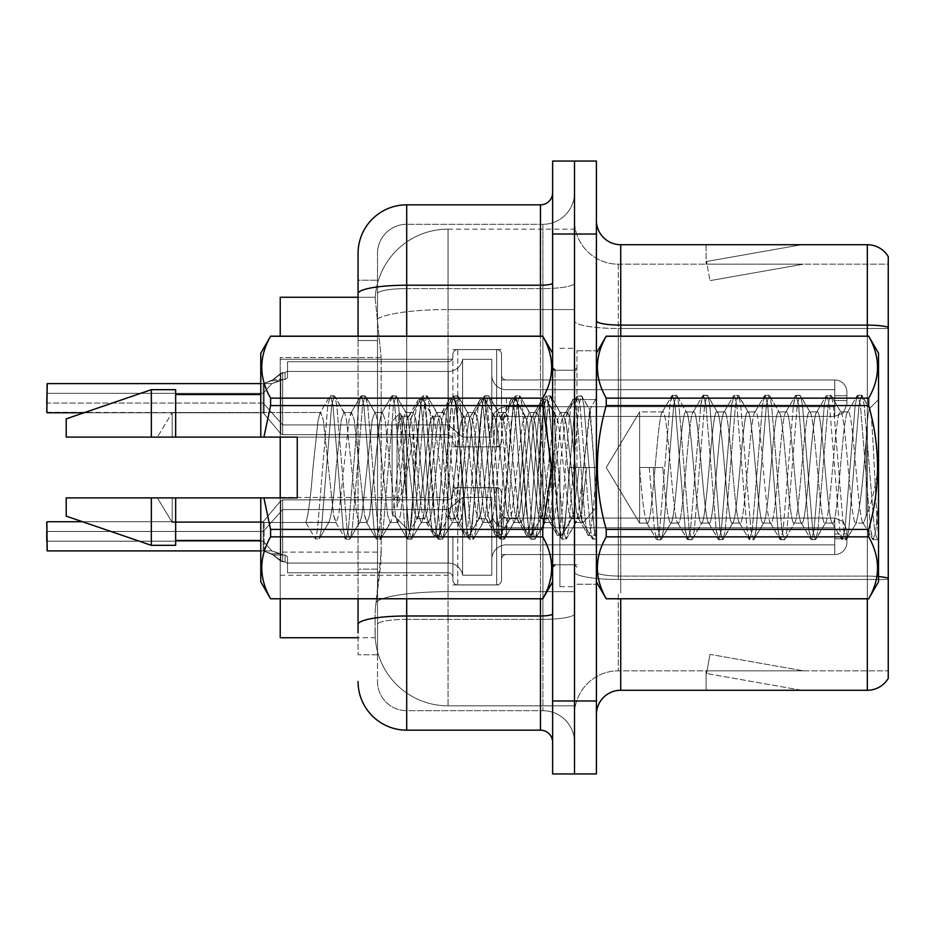 <?xml version="1.0" encoding="UTF-8"?>
<svg xmlns="http://www.w3.org/2000/svg" width="935" height="935" viewBox="0 0 935 935"><rect width="100%" height="100%" fill="white"/><g stroke="black" fill="none" stroke-linecap="round" stroke-linejoin="round"><path stroke-width="0.7" stroke-dasharray="4.67 3.51" d="M452.902 398.181L452.902 354.447A4.862 4.862 0 0 1 457.776 349.585A4.862 4.862 0 0 0 452.902 354.447L452.902 356.878A4.862 4.862 180 0 1 448.04 361.74A4.862 4.862 180 0 0 452.902 356.878L452.902 354.447A4.862 4.862 0 0 1 457.776 349.585L496.684 349.585A4.862 4.862 0 0 1 501.546 354.447A4.862 4.862 0 0 0 496.684 349.585A4.862 4.862 0 0 1 501.546 354.447L501.546 375.099A4.862 4.862 180 0 0 506.408 379.961L834.745 379.961A12.155 12.143 0 0 1 846.9 392.116L846.9 404.271L846.9 392.116A12.155 12.143 0 0 0 834.745 379.961A12.155 12.143 0 0 1 846.9 392.116L846.9 404.271L846.9 392.116A12.155 12.143 0 0 0 834.745 379.961A12.155 12.143 0 0 1 846.9 392.116L846.9 404.271L846.9 392.116A12.155 12.143 0 0 0 834.745 379.961A12.155 12.143 0 0 1 846.9 392.116L846.9 404.271L846.9 392.116A12.155 12.143 0 0 0 834.745 379.961A12.155 12.143 0 0 1 846.9 392.116L846.9 404.271L846.9 392.116A12.155 12.143 0 0 0 834.745 379.961A12.155 12.143 0 0 1 846.9 392.116L846.9 404.271L846.9 392.116A12.155 12.143 0 0 0 834.745 379.961A12.155 12.143 0 0 1 846.9 392.116L846.9 404.271L846.9 392.116A12.155 12.143 0 0 0 834.745 379.961A12.155 12.143 0 0 1 846.9 392.116L846.9 404.271L846.9 392.116A12.155 12.143 0 0 0 834.745 379.961A12.155 12.143 0 0 1 846.9 392.116L846.9 404.271L846.9 392.116A12.155 12.143 0 0 0 834.745 379.961A12.155 12.143 0 0 1 846.9 392.116L846.9 404.271L846.9 392.116A12.155 12.143 0 0 0 834.745 379.961A12.155 12.143 0 0 1 846.9 392.116L846.9 404.271L846.9 392.116A12.155 12.143 0 0 0 834.745 379.961A12.155 12.143 0 0 1 846.9 392.116L846.9 404.271L846.9 392.116A12.155 12.143 0 0 0 834.745 379.961A12.155 12.143 0 0 1 846.9 392.116L846.9 404.271L846.9 392.116A12.155 12.143 0 0 0 834.745 379.961A12.155 12.143 0 0 1 846.9 392.116L846.9 404.271L846.9 392.116A12.155 12.143 0 0 0 834.745 379.961A12.155 12.143 0 0 1 846.9 392.116L846.9 404.271L846.9 392.116A12.155 12.143 0 0 0 834.745 379.961A12.155 12.143 0 0 1 846.9 392.116L846.9 404.271L846.9 392.116A12.155 12.143 0 0 0 834.745 379.961A12.155 12.143 0 0 1 846.9 392.116L846.9 404.271L846.9 392.116A12.155 12.143 0 0 0 834.745 379.961A12.155 12.143 0 0 1 846.9 392.116L846.9 404.271L846.9 392.116A12.155 12.143 0 0 0 834.745 379.961L834.745 406.702L834.745 395.75L846.9 395.75L834.745 395.75L834.745 400.612L834.745 389.685L834.745 406.702L834.745 395.75L846.9 395.75L834.745 395.75L834.745 400.612L834.745 389.685L834.745 406.702L834.745 395.75L846.9 395.75L834.745 395.75L834.745 400.612L834.745 389.685L834.745 406.702L834.745 395.75L846.9 395.75L834.745 395.75L834.745 400.612L834.745 389.685L834.745 406.702L834.745 395.75L846.9 395.75L834.745 395.75L834.745 400.612L834.745 389.685L834.745 406.702L834.745 395.75L846.9 395.75L834.745 395.75L834.745 400.612L834.745 389.685L834.745 406.702L834.745 395.75L846.9 395.75L834.745 395.75L834.745 400.612L834.745 389.685L834.745 406.702L834.745 395.75L846.9 395.75L834.745 395.75L834.745 400.612L834.745 389.685L834.745 406.702L834.745 395.75L846.9 395.75L834.745 395.75L834.745 400.612L834.745 389.685L834.745 406.702L834.745 395.75L846.9 395.75L834.745 395.75L834.745 400.612L834.745 389.685L834.745 406.702L834.745 395.75L846.9 395.75L834.745 395.75L834.745 400.612L834.745 389.685L834.745 406.702L834.745 395.75L846.9 395.75L834.745 395.75L834.745 400.612L834.745 389.685L834.745 406.702L834.745 395.75L846.9 395.75L834.745 395.75L834.745 400.612L834.745 389.685L834.745 406.702L834.745 395.75L846.9 395.75L834.745 395.75L834.745 400.612L834.745 389.685L834.745 406.702L834.745 395.75L846.9 395.75L834.745 395.75L834.745 400.612L834.745 389.685L834.745 406.702L834.745 395.75L846.9 395.75L834.745 395.75L834.745 400.612L834.745 389.685L834.745 406.702L834.745 395.75L846.9 395.75L834.745 395.75L834.745 400.612L834.745 389.685L834.745 406.702L834.745 395.75L846.9 395.75L834.745 395.75L834.745 416.426L834.745 379.961L834.745 416.426L834.745 379.961L834.745 416.426L834.745 379.961L834.745 416.426L834.745 379.961L834.745 416.426L834.745 379.961L834.745 416.426L834.745 379.961L834.745 416.426L834.745 379.961L834.745 416.426L834.745 379.961L834.745 416.426L834.745 379.961L834.745 416.426L834.745 379.961L834.745 416.426L834.745 379.961L834.745 416.426L834.745 379.961L834.745 416.426L834.745 379.961L834.745 416.426L834.745 379.961L834.745 416.426L834.745 379.961L834.745 416.426L834.745 379.961L834.745 416.426L834.745 379.961L834.745 416.426L834.745 379.961L506.408 379.961A4.862 4.862 180 0 1 501.546 375.099L501.546 354.447A4.862 4.862 0 0 0 496.684 349.585A4.862 4.862 0 0 1 501.546 354.447L501.546 375.099A4.862 4.862 180 0 0 506.408 379.961L834.745 379.961L506.408 379.961A4.862 4.862 180 0 1 501.546 375.099L501.546 354.447A4.862 4.862 0 0 0 496.684 349.585A4.862 4.862 0 0 1 501.546 354.447L501.546 375.099A4.862 4.862 180 0 0 506.408 379.961L834.745 379.961L506.408 379.961A4.862 4.862 180 0 1 501.546 375.099L501.546 354.447A4.862 4.862 0 0 0 496.684 349.585A4.862 4.862 0 0 1 501.546 354.447L501.546 375.099A4.862 4.862 180 0 0 506.408 379.961L834.745 379.961L506.408 379.961A4.862 4.862 180 0 1 501.546 375.099L501.546 354.447A4.862 4.862 0 0 0 496.684 349.585A4.862 4.862 0 0 1 501.546 354.447L501.546 375.099A4.862 4.862 180 0 0 506.408 379.961L834.745 379.961L506.408 379.961A4.862 4.862 180 0 1 501.546 375.099L501.546 354.447A4.862 4.862 0 0 0 496.684 349.585A4.862 4.862 0 0 1 501.546 354.447L501.546 375.099A4.862 4.862 180 0 0 506.408 379.961L834.745 379.961L506.408 379.961A4.862 4.862 180 0 1 501.546 375.099L501.546 354.447A4.862 4.862 0 0 0 496.684 349.585A4.862 4.862 0 0 1 501.546 354.447L501.546 375.099A4.862 4.862 180 0 0 506.408 379.961L834.745 379.961L506.408 379.961A4.862 4.862 180 0 1 501.546 375.099L501.546 354.447A4.862 4.862 0 0 0 496.684 349.585A4.862 4.862 0 0 1 501.546 354.447L501.546 375.099A4.862 4.862 180 0 0 506.408 379.961L834.745 379.961L506.408 379.961A4.862 4.862 180 0 1 501.546 375.099L501.546 354.447A4.862 4.862 0 0 0 496.684 349.585A4.862 4.862 0 0 1 501.546 354.447L501.546 375.099A4.862 4.862 180 0 0 506.408 379.961L834.745 379.961L506.408 379.961A4.862 4.862 180 0 1 501.546 375.099L501.546 354.447A4.862 4.862 0 0 0 496.684 349.585A4.862 4.862 0 0 1 501.546 354.447L501.546 375.099A4.862 4.862 180 0 0 506.408 379.961L834.745 379.961L506.408 379.961A4.862 4.862 180 0 1 501.546 375.099L501.546 354.447A4.862 4.862 0 0 0 496.684 349.585A4.862 4.862 0 0 1 501.546 354.447L501.546 375.099A4.862 4.862 180 0 0 506.408 379.961L834.745 379.961L506.408 379.961A4.862 4.862 180 0 1 501.546 375.099L501.546 354.447A4.862 4.862 0 0 0 496.684 349.585A4.862 4.862 0 0 1 501.546 354.447L501.546 375.099A4.862 4.862 180 0 0 506.408 379.961L834.745 379.961L506.408 379.961A4.862 4.862 180 0 1 501.546 375.099L501.546 354.447A4.862 4.862 0 0 0 496.684 349.585A4.862 4.862 0 0 1 501.546 354.447L501.546 375.099A4.862 4.862 180 0 0 506.408 379.961L834.745 379.961L506.408 379.961A4.862 4.862 180 0 1 501.546 375.099L501.546 354.447A4.862 4.862 0 0 0 496.684 349.585A4.862 4.862 0 0 1 501.546 354.447L501.546 375.099A4.862 4.862 180 0 0 506.408 379.961L834.745 379.961L506.408 379.961A4.862 4.862 180 0 1 501.546 375.099L501.546 354.447A4.862 4.862 0 0 0 496.684 349.585A4.862 4.862 0 0 1 501.546 354.447L501.546 375.099A4.862 4.862 180 0 0 506.408 379.961L834.745 379.961L506.408 379.961A4.862 4.862 180 0 1 501.546 375.099L501.546 354.447A4.862 4.862 0 0 0 496.684 349.585A4.862 4.862 0 0 1 501.546 354.447L501.546 375.099A4.862 4.862 180 0 0 506.408 379.961L834.745 379.961L506.408 379.961A4.862 4.862 180 0 1 501.546 375.099L501.546 354.447A4.862 4.862 0 0 0 496.684 349.585A4.862 4.862 0 0 1 501.546 354.447L501.546 375.099A4.862 4.862 180 0 0 506.408 379.961L834.745 379.961L506.408 379.961A4.862 4.862 180 0 1 501.546 375.099L501.546 354.447A4.862 4.862 0 0 0 496.684 349.585L496.684 446.825L496.684 349.585L496.684 446.825L496.684 349.585L496.684 446.825L496.684 349.585L496.684 446.825L496.684 349.585L496.684 446.825L496.684 349.585L496.684 446.825L496.684 349.585L496.684 446.825L496.684 349.585L496.684 446.825L496.684 349.585L496.684 446.825L496.684 349.585L496.684 446.825L496.684 349.585L496.684 446.825L496.684 349.585L496.684 446.825L496.684 349.585L496.684 446.825L496.684 349.585L496.684 446.825L496.684 349.585L496.684 446.825L496.684 349.585L496.684 446.825L496.684 349.585L496.684 446.825L496.684 349.585L496.684 446.825L496.684 349.585L457.776 349.585A4.862 4.862 0 0 0 452.902 354.447L452.902 356.878A4.862 4.862 180 0 1 448.04 361.74A4.862 4.862 180 0 0 452.902 356.878L452.902 354.447A4.862 4.862 0 0 1 457.776 349.585L496.684 349.585L457.776 349.585A4.862 4.862 0 0 0 452.902 354.447L452.902 356.878A4.862 4.862 180 0 1 448.04 361.74A4.862 4.862 180 0 0 452.902 356.878L452.902 354.447A4.862 4.862 0 0 1 457.776 349.585L496.684 349.585L457.776 349.585A4.862 4.862 0 0 0 452.902 354.447L452.902 356.878A4.862 4.862 180 0 1 448.04 361.74A4.862 4.862 180 0 0 452.902 356.878L452.902 354.447A4.862 4.862 0 0 1 457.776 349.585L496.684 349.585L457.776 349.585A4.862 4.862 0 0 0 452.902 354.447L452.902 356.878A4.862 4.862 180 0 1 448.04 361.74A4.862 4.862 180 0 0 452.902 356.878L452.902 354.447A4.862 4.862 0 0 1 457.776 349.585L496.684 349.585L457.776 349.585A4.862 4.862 0 0 0 452.902 354.447L452.902 356.878A4.862 4.862 180 0 1 448.04 361.74A4.862 4.862 180 0 0 452.902 356.878L452.902 354.447A4.862 4.862 0 0 1 457.776 349.585L496.684 349.585L457.776 349.585A4.862 4.862 0 0 0 452.902 354.447L452.902 356.878A4.862 4.862 180 0 1 448.04 361.74A4.862 4.862 180 0 0 452.902 356.878L452.902 354.447A4.862 4.862 0 0 1 457.776 349.585L496.684 349.585L457.776 349.585A4.862 4.862 0 0 0 452.902 354.447L452.902 356.878A4.862 4.862 180 0 1 448.04 361.74A4.862 4.862 180 0 0 452.902 356.878L452.902 354.447A4.862 4.862 0 0 1 457.776 349.585L496.684 349.585L457.776 349.585A4.862 4.862 0 0 0 452.902 354.447L452.902 356.878A4.862 4.862 180 0 1 448.04 361.74A4.862 4.862 180 0 0 452.902 356.878L452.902 354.447A4.862 4.862 0 0 1 457.776 349.585L496.684 349.585L457.776 349.585A4.862 4.862 0 0 0 452.902 354.447L452.902 356.878A4.862 4.862 180 0 1 448.04 361.74A4.862 4.862 180 0 0 452.902 356.878L452.902 354.447A4.862 4.862 0 0 1 457.776 349.585L496.684 349.585L457.776 349.585A4.862 4.862 0 0 0 452.902 354.447L452.902 356.878A4.862 4.862 180 0 1 448.04 361.74A4.862 4.862 180 0 0 452.902 356.878L452.902 354.447A4.862 4.862 0 0 1 457.776 349.585L496.684 349.585L457.776 349.585A4.862 4.862 0 0 0 452.902 354.447L452.902 356.878A4.862 4.862 180 0 1 448.04 361.74A4.862 4.862 180 0 0 452.902 356.878L452.902 354.447A4.862 4.862 0 0 1 457.776 349.585L496.684 349.585L457.776 349.585A4.862 4.862 0 0 0 452.902 354.447L452.902 356.878A4.862 4.862 180 0 1 448.04 361.74A4.862 4.862 180 0 0 452.902 356.878L452.902 354.447A4.862 4.862 0 0 1 457.776 349.585L496.684 349.585L457.776 349.585A4.862 4.862 0 0 0 452.902 354.447L452.902 356.878A4.862 4.862 180 0 1 448.04 361.74A4.862 4.862 180 0 0 452.902 356.878L452.902 354.447A4.862 4.862 0 0 1 457.776 349.585L496.684 349.585L457.776 349.585A4.862 4.862 0 0 0 452.902 354.447L452.902 356.878A4.862 4.862 180 0 1 448.04 361.74A4.862 4.862 180 0 0 452.902 356.878L452.902 354.447A4.862 4.862 0 0 1 457.776 349.585L496.684 349.585L457.776 349.585A4.862 4.862 0 0 0 452.902 354.447L452.902 356.878A4.862 4.862 180 0 1 448.04 361.74A4.862 4.862 180 0 0 452.902 356.878L452.902 354.447A4.862 4.862 0 0 1 457.776 349.585L496.684 349.585L457.776 349.585A4.862 4.862 0 0 0 452.902 354.447L452.902 356.878A4.862 4.862 180 0 1 448.04 361.74A4.862 4.862 180 0 0 452.902 356.878L452.902 398.181M280.231 437.101L452.902 437.101L280.231 437.101L452.902 437.101L280.231 437.101L452.902 437.101L280.231 437.101L452.902 437.101L280.231 437.101L452.902 437.101L280.231 437.101L452.902 437.101L280.231 437.101L452.902 437.101L280.231 437.101L452.902 437.101L280.231 437.101L452.902 437.101L280.231 437.101L280.231 357.544L280.231 637.74L375.239 637.74L375.075 632.878A72.965 72.965 0 0 0 448.04 705.843L574.511 705.843L574.511 591.668L574.511 705.843L448.04 705.843L448.04 591.668L448.04 705.843A72.965 72.965 0 0 1 375.075 632.878L375.075 618.035L375.239 637.74L358.058 637.74M452.902 536.328L452.902 580.062A4.862 4.862 180 0 0 457.776 584.924A4.862 4.862 180 0 1 452.902 580.062L452.902 577.631A4.862 4.862 0 0 0 448.04 572.769A4.862 4.862 0 0 1 452.902 577.631L452.902 580.062A4.862 4.862 180 0 0 457.776 584.924L496.684 584.924A4.862 4.862 180 0 0 501.546 580.062A4.862 4.862 180 0 1 496.684 584.924A4.862 4.862 180 0 0 501.546 580.062L501.546 559.41A4.862 4.862 0 0 1 506.408 554.548L834.745 554.548A12.155 12.143 180 0 0 846.9 542.405L846.9 530.25L846.9 542.405A12.155 12.143 180 0 1 834.745 554.548A12.155 12.143 180 0 0 846.9 542.405L846.9 530.25L846.9 542.405A12.155 12.143 180 0 1 834.745 554.548A12.155 12.143 180 0 0 846.9 542.405L846.9 530.25L846.9 542.405A12.155 12.143 180 0 1 834.745 554.548A12.155 12.143 180 0 0 846.9 542.405L846.9 530.25L846.9 542.405A12.155 12.143 180 0 1 834.745 554.548A12.155 12.143 180 0 0 846.9 542.405L846.9 530.25L846.9 542.405A12.155 12.143 180 0 1 834.745 554.548A12.155 12.143 180 0 0 846.9 542.405L846.9 530.25L846.9 542.405A12.155 12.143 180 0 1 834.745 554.548A12.155 12.143 180 0 0 846.9 542.405L846.9 530.25L846.9 542.405A12.155 12.143 180 0 1 834.745 554.548A12.155 12.143 180 0 0 846.9 542.405L846.9 530.25L846.9 542.405A12.155 12.143 180 0 1 834.745 554.548A12.155 12.143 180 0 0 846.9 542.405L846.9 530.25L846.9 542.405A12.155 12.143 180 0 1 834.745 554.548A12.155 12.143 180 0 0 846.9 542.405L846.9 530.25L846.9 542.405A12.155 12.143 180 0 1 834.745 554.548A12.155 12.143 180 0 0 846.9 542.405L846.9 530.25L846.9 542.405A12.155 12.143 180 0 1 834.745 554.548A12.155 12.143 180 0 0 846.9 542.405L846.9 530.25L846.9 542.405A12.155 12.143 180 0 1 834.745 554.548A12.155 12.143 180 0 0 846.9 542.405L846.9 530.25L846.9 542.405A12.155 12.143 180 0 1 834.745 554.548A12.155 12.143 180 0 0 846.9 542.405L846.9 530.25L846.9 542.405A12.155 12.143 180 0 1 834.745 554.548A12.155 12.143 180 0 0 846.9 542.405L846.9 530.25L846.9 542.405A12.155 12.143 180 0 1 834.745 554.548A12.155 12.143 180 0 0 846.9 542.405L846.9 530.25L846.9 542.405A12.155 12.143 180 0 1 834.745 554.548A12.155 12.143 180 0 0 846.9 542.405L846.9 530.25L846.9 542.405A12.155 12.143 180 0 1 834.745 554.548A12.155 12.143 180 0 0 846.9 542.405L846.9 530.25L846.9 542.405A12.155 12.143 180 0 1 834.745 554.548A12.155 12.143 180 0 0 846.9 542.405L846.9 530.25L846.9 542.405A12.155 12.143 180 0 1 834.745 554.548L834.745 527.819L834.745 538.759L846.9 538.759L834.745 538.759L834.745 533.897L834.745 544.836L834.745 527.819L834.745 538.759L846.9 538.759L834.745 538.759L834.745 533.897L834.745 544.836L834.745 527.819L834.745 538.759L846.9 538.759L834.745 538.759L834.745 533.897L834.745 544.836L834.745 527.819L834.745 538.759L846.9 538.759L834.745 538.759L834.745 533.897L834.745 544.836L834.745 527.819L834.745 538.759L846.9 538.759L834.745 538.759L834.745 533.897L834.745 544.836L834.745 527.819L834.745 538.759L846.9 538.759L834.745 538.759L834.745 533.897L834.745 544.836L834.745 527.819L834.745 538.759L846.9 538.759L834.745 538.759L834.745 533.897L834.745 544.836L834.745 527.819L834.745 538.759L846.9 538.759L834.745 538.759L834.745 533.897L834.745 544.836L834.745 527.819L834.745 538.759L846.9 538.759L834.745 538.759L834.745 533.897L834.745 544.836L834.745 527.819L834.745 538.759L846.9 538.759L834.745 538.759L834.745 533.897L834.745 544.836L834.745 527.819L834.745 538.759L846.9 538.759L834.745 538.759L834.745 533.897L834.745 544.836L834.745 527.819L834.745 538.759L846.9 538.759L834.745 538.759L834.745 533.897L834.745 544.836L834.745 527.819L834.745 538.759L846.9 538.759L834.745 538.759L834.745 533.897L834.745 544.836L834.745 527.819L834.745 538.759L846.9 538.759L834.745 538.759L834.745 533.897L834.745 544.836L834.745 527.819L834.745 538.759L846.9 538.759L834.745 538.759L834.745 533.897L834.745 544.836L834.745 527.819L834.745 538.759L846.9 538.759L834.745 538.759L834.745 533.897L834.745 544.836L834.745 527.819L834.745 538.759L846.9 538.759L834.745 538.759L834.745 533.897L834.745 544.836L834.745 527.819L834.745 538.759L846.9 538.759L834.745 538.759L834.745 533.897L834.745 544.836L834.745 527.819L834.745 538.759L846.9 538.759L834.745 538.759L834.745 518.083L834.745 554.548L834.745 518.083L834.745 554.548L834.745 518.083L834.745 554.548L834.745 518.083L834.745 554.548L834.745 518.083L834.745 554.548L834.745 518.083L834.745 554.548L834.745 518.083L834.745 554.548L834.745 518.083L834.745 554.548L834.745 518.083L834.745 554.548L834.745 518.083L834.745 554.548L834.745 518.083L834.745 554.548L834.745 518.083L834.745 554.548L834.745 518.083L834.745 554.548L834.745 518.083L834.745 554.548L834.745 518.083L834.745 554.548L834.745 518.083L834.745 554.548L834.745 518.083L834.745 554.548L834.745 518.083L834.745 554.548L834.745 518.083L834.745 554.548L506.408 554.548A4.862 4.862 0 0 0 501.546 559.41L501.546 580.062A4.862 4.862 180 0 1 496.684 584.924A4.862 4.862 180 0 0 501.546 580.062L501.546 559.41A4.862 4.862 0 0 1 506.408 554.548L834.745 554.548L506.408 554.548A4.862 4.862 0 0 0 501.546 559.41L501.546 580.062A4.862 4.862 180 0 1 496.684 584.924A4.862 4.862 180 0 0 501.546 580.062L501.546 559.41A4.862 4.862 0 0 1 506.408 554.548L834.745 554.548L506.408 554.548A4.862 4.862 0 0 0 501.546 559.41L501.546 580.062A4.862 4.862 180 0 1 496.684 584.924A4.862 4.862 180 0 0 501.546 580.062L501.546 559.41A4.862 4.862 0 0 1 506.408 554.548L834.745 554.548L506.408 554.548A4.862 4.862 0 0 0 501.546 559.41L501.546 580.062A4.862 4.862 180 0 1 496.684 584.924A4.862 4.862 180 0 0 501.546 580.062L501.546 559.41A4.862 4.862 0 0 1 506.408 554.548L834.745 554.548L506.408 554.548A4.862 4.862 0 0 0 501.546 559.41L501.546 580.062A4.862 4.862 180 0 1 496.684 584.924A4.862 4.862 180 0 0 501.546 580.062L501.546 559.41A4.862 4.862 0 0 1 506.408 554.548L834.745 554.548L506.408 554.548A4.862 4.862 0 0 0 501.546 559.41L501.546 580.062A4.862 4.862 180 0 1 496.684 584.924A4.862 4.862 180 0 0 501.546 580.062L501.546 559.41A4.862 4.862 0 0 1 506.408 554.548L834.745 554.548L506.408 554.548A4.862 4.862 0 0 0 501.546 559.41L501.546 580.062A4.862 4.862 180 0 1 496.684 584.924A4.862 4.862 180 0 0 501.546 580.062L501.546 559.41A4.862 4.862 0 0 1 506.408 554.548L834.745 554.548L506.408 554.548A4.862 4.862 0 0 0 501.546 559.41L501.546 580.062A4.862 4.862 180 0 1 496.684 584.924A4.862 4.862 180 0 0 501.546 580.062L501.546 559.41A4.862 4.862 0 0 1 506.408 554.548L834.745 554.548L506.408 554.548A4.862 4.862 0 0 0 501.546 559.41L501.546 580.062A4.862 4.862 180 0 1 496.684 584.924A4.862 4.862 180 0 0 501.546 580.062L501.546 559.41A4.862 4.862 0 0 1 506.408 554.548L834.745 554.548L506.408 554.548A4.862 4.862 0 0 0 501.546 559.41L501.546 580.062A4.862 4.862 180 0 1 496.684 584.924A4.862 4.862 180 0 0 501.546 580.062L501.546 559.41A4.862 4.862 0 0 1 506.408 554.548L834.745 554.548L506.408 554.548A4.862 4.862 0 0 0 501.546 559.41L501.546 580.062A4.862 4.862 180 0 1 496.684 584.924A4.862 4.862 180 0 0 501.546 580.062L501.546 559.41A4.862 4.862 0 0 1 506.408 554.548L834.745 554.548L506.408 554.548A4.862 4.862 0 0 0 501.546 559.41L501.546 580.062A4.862 4.862 180 0 1 496.684 584.924A4.862 4.862 180 0 0 501.546 580.062L501.546 559.41A4.862 4.862 0 0 1 506.408 554.548L834.745 554.548L506.408 554.548A4.862 4.862 0 0 0 501.546 559.41L501.546 580.062A4.862 4.862 180 0 1 496.684 584.924A4.862 4.862 180 0 0 501.546 580.062L501.546 559.41A4.862 4.862 0 0 1 506.408 554.548L834.745 554.548L506.408 554.548A4.862 4.862 0 0 0 501.546 559.41L501.546 580.062A4.862 4.862 180 0 1 496.684 584.924A4.862 4.862 180 0 0 501.546 580.062L501.546 559.41A4.862 4.862 0 0 1 506.408 554.548L834.745 554.548L506.408 554.548A4.862 4.862 0 0 0 501.546 559.41L501.546 580.062A4.862 4.862 180 0 1 496.684 584.924A4.862 4.862 180 0 0 501.546 580.062L501.546 559.41A4.862 4.862 0 0 1 506.408 554.548L834.745 554.548L506.408 554.548A4.862 4.862 0 0 0 501.546 559.41L501.546 580.062A4.862 4.862 180 0 1 496.684 584.924A4.862 4.862 180 0 0 501.546 580.062L501.546 559.41A4.862 4.862 0 0 1 506.408 554.548L834.745 554.548L506.408 554.548A4.862 4.862 0 0 0 501.546 559.41L501.546 580.062A4.862 4.862 180 0 1 496.684 584.924A4.862 4.862 180 0 0 501.546 580.062L501.546 559.41A4.862 4.862 0 0 1 506.408 554.548L834.745 554.548L506.408 554.548A4.862 4.862 0 0 0 501.546 559.41L501.546 580.062A4.862 4.862 180 0 1 496.684 584.924L496.684 487.684L496.684 584.924L496.684 487.684L496.684 584.924L496.684 487.684L496.684 584.924L496.684 487.684L496.684 584.924L496.684 487.684L496.684 584.924L496.684 487.684L496.684 584.924L496.684 487.684L496.684 584.924L496.684 487.684L496.684 584.924L496.684 487.684L496.684 584.924L496.684 487.684L496.684 584.924L496.684 487.684L496.684 584.924L496.684 487.684L496.684 584.924L496.684 487.684L496.684 584.924L496.684 487.684L496.684 584.924L496.684 487.684L496.684 584.924L496.684 487.684L496.684 584.924L496.684 487.684L496.684 584.924L496.684 487.684L496.684 584.924L496.684 487.684L496.684 584.924L457.776 584.924A4.862 4.862 180 0 1 452.902 580.062L452.902 577.631A4.862 4.862 0 0 0 448.04 572.769A4.862 4.862 0 0 1 452.902 577.631L452.902 580.062A4.862 4.862 180 0 0 457.776 584.924L496.684 584.924L457.776 584.924A4.862 4.862 180 0 1 452.902 580.062L452.902 577.631A4.862 4.862 0 0 0 448.04 572.769A4.862 4.862 0 0 1 452.902 577.631L452.902 580.062A4.862 4.862 180 0 0 457.776 584.924L496.684 584.924L457.776 584.924A4.862 4.862 180 0 1 452.902 580.062L452.902 577.631A4.862 4.862 0 0 0 448.04 572.769A4.862 4.862 0 0 1 452.902 577.631L452.902 580.062A4.862 4.862 180 0 0 457.776 584.924L496.684 584.924L457.776 584.924A4.862 4.862 180 0 1 452.902 580.062L452.902 577.631A4.862 4.862 0 0 0 448.04 572.769A4.862 4.862 0 0 1 452.902 577.631L452.902 580.062A4.862 4.862 180 0 0 457.776 584.924L496.684 584.924L457.776 584.924A4.862 4.862 180 0 1 452.902 580.062L452.902 577.631A4.862 4.862 0 0 0 448.04 572.769A4.862 4.862 0 0 1 452.902 577.631L452.902 580.062A4.862 4.862 180 0 0 457.776 584.924L496.684 584.924L457.776 584.924A4.862 4.862 180 0 1 452.902 580.062L452.902 577.631A4.862 4.862 0 0 0 448.04 572.769A4.862 4.862 0 0 1 452.902 577.631L452.902 580.062A4.862 4.862 180 0 0 457.776 584.924L496.684 584.924L457.776 584.924A4.862 4.862 180 0 1 452.902 580.062L452.902 577.631A4.862 4.862 0 0 0 448.04 572.769A4.862 4.862 0 0 1 452.902 577.631L452.902 580.062A4.862 4.862 180 0 0 457.776 584.924L496.684 584.924L457.776 584.924A4.862 4.862 180 0 1 452.902 580.062L452.902 577.631A4.862 4.862 0 0 0 448.04 572.769A4.862 4.862 0 0 1 452.902 577.631L452.902 580.062A4.862 4.862 180 0 0 457.776 584.924L496.684 584.924L457.776 584.924A4.862 4.862 180 0 1 452.902 580.062L452.902 577.631A4.862 4.862 0 0 0 448.04 572.769A4.862 4.862 0 0 1 452.902 577.631L452.902 580.062A4.862 4.862 180 0 0 457.776 584.924L496.684 584.924L457.776 584.924A4.862 4.862 180 0 1 452.902 580.062L452.902 577.631A4.862 4.862 0 0 0 448.04 572.769A4.862 4.862 0 0 1 452.902 577.631L452.902 580.062A4.862 4.862 180 0 0 457.776 584.924L496.684 584.924L457.776 584.924A4.862 4.862 180 0 1 452.902 580.062L452.902 577.631A4.862 4.862 0 0 0 448.04 572.769A4.862 4.862 0 0 1 452.902 577.631L452.902 580.062A4.862 4.862 180 0 0 457.776 584.924L496.684 584.924L457.776 584.924A4.862 4.862 180 0 1 452.902 580.062L452.902 577.631A4.862 4.862 0 0 0 448.04 572.769A4.862 4.862 0 0 1 452.902 577.631L452.902 580.062A4.862 4.862 180 0 0 457.776 584.924L496.684 584.924L457.776 584.924A4.862 4.862 180 0 1 452.902 580.062L452.902 577.631A4.862 4.862 0 0 0 448.04 572.769A4.862 4.862 0 0 1 452.902 577.631L452.902 580.062A4.862 4.862 180 0 0 457.776 584.924L496.684 584.924L457.776 584.924A4.862 4.862 180 0 1 452.902 580.062L452.902 577.631A4.862 4.862 0 0 0 448.04 572.769A4.862 4.862 0 0 1 452.902 577.631L452.902 580.062A4.862 4.862 180 0 0 457.776 584.924L496.684 584.924L457.776 584.924A4.862 4.862 180 0 1 452.902 580.062L452.902 577.631A4.862 4.862 0 0 0 448.04 572.769A4.862 4.862 0 0 1 452.902 577.631L452.902 580.062A4.862 4.862 180 0 0 457.776 584.924L496.684 584.924L457.776 584.924A4.862 4.862 180 0 1 452.902 580.062L452.902 577.631A4.862 4.862 0 0 0 448.04 572.769A4.862 4.862 0 0 1 452.902 577.631L452.902 580.062A4.862 4.862 180 0 0 457.776 584.924L496.684 584.924L457.776 584.924A4.862 4.862 180 0 1 452.902 580.062L452.902 577.631A4.862 4.862 0 0 0 448.04 572.769A4.862 4.862 0 0 1 452.902 577.631L452.902 536.328M280.231 536.328L280.231 575.235L280.231 536.328M574.511 398.181L574.511 416.426L574.511 398.181M574.511 536.328L574.511 518.083L574.511 536.328M280.231 598.832L280.231 552.117L381.176 552.117L380.697 564.787L375.379 608.556L381.176 552.117L381.176 357.544L381.176 552.117L280.231 552.117L280.231 497.899M375.379 608.556L375.075 618.035L375.379 608.556M448.04 229.157L574.511 229.157L574.511 309.543L574.511 229.157L448.04 229.157A72.965 72.965 0 0 0 375.18 298.253L381.176 357.544L375.18 298.253A72.965 72.965 0 0 1 448.04 229.157L448.04 309.543L574.511 309.543L574.511 591.668L574.511 309.543L448.04 309.543L448.04 229.157A72.965 72.965 0 0 0 375.18 298.253M358.058 280.231L358.058 293.672L358.058 280.231L377.518 280.231L358.058 280.231L358.058 340.527L377.518 340.527L377.518 569.135L377.518 280.231L377.518 340.527L358.058 340.527L358.058 569.135L358.058 297.26L375.239 297.26L280.231 297.26L280.231 336.168M596.401 467.5L596.401 350.765L596.401 584.235L596.401 399.549L596.401 535.451L596.401 467.5L569.368 467.5C566.75 510.358 564.167 533.008 561.619 535.451C558.931 529.526 556.348 506.256 553.847 465.653C551.954 441.273 549.009 397.305 546.204 399.549C543.34 404.668 540.582 429.644 537.941 474.477C536.176 508.056 533.803 528.368 530.811 535.451C524.161 523.179 520.386 394.196 515.325 399.549L511.211 422.199L507.389 471.076L500.587 534.878L499.921 535.451L494.779 500.88L490.571 444.791L484.435 399.549C479.246 395.026 474.22 538.782 468.961 535.451C464.298 542.592 458.22 393.588 453.545 399.549C448.707 395.376 443.096 539.857 438.071 535.451C433.221 539.507 427.365 395.213 422.655 399.549C419.675 405.393 416.718 433.185 413.796 482.927L413.761 431.982C415.444 411.084 417.127 400.274 418.798 399.549L422.655 399.549C419.675 405.393 416.718 433.185 413.796 482.927L413.714 432.765C408.946 464.625 403.382 489.472 397.013 507.296L397.013 435.827C397.936 422.223 398.871 414.778 399.806 413.469L399.806 413.469C403.371 407.929 406.573 533.429 409.6 531.325L409.6 531.325C411.026 530.589 412.417 514.46 413.796 482.927C412.417 514.46 411.026 530.589 409.6 531.325L392.104 513.829L392.104 421.171L392.104 513.829L409.6 531.325C406.573 533.429 403.371 407.929 399.806 413.469L392.104 421.171L392.104 513.829L392.104 421.171L399.806 413.469C398.871 414.778 397.936 422.223 397.013 435.827L398.848 423.134L401.419 416.262L398.848 423.134L397.013 435.827L397.013 507.296L406.573 423.134L408.279 416.998L406.573 423.134L397.013 507.296C403.382 489.472 408.946 464.625 413.714 432.765L413.761 431.982C415.444 411.084 417.127 400.274 418.798 399.549L422.655 399.549C427.365 395.213 433.221 539.507 438.071 535.451L434.202 535.451C429.142 539.694 423.929 395.306 418.798 399.549C423.929 395.306 429.142 539.694 434.202 535.451L438.071 535.451C443.096 539.857 448.707 395.376 453.545 399.549L449.688 399.549C444.499 395.306 439.45 539.705 434.202 535.451C439.45 539.705 444.499 395.306 449.688 399.549L453.545 399.549C458.22 393.588 464.298 542.592 468.961 535.451L469.569 534.878L468.961 535.451C474.22 538.782 479.246 395.026 484.435 399.549L480.567 399.549C475.401 395.306 470.317 539.705 465.092 535.451L464.45 534.878L465.092 535.451C460.008 539.694 454.819 395.306 449.688 399.549C454.819 395.306 460.008 539.694 465.092 535.451C470.317 539.705 475.401 395.306 480.567 399.549L485.09 400.11L490.571 444.791L494.779 500.88L499.921 535.451L495.994 535.451C490.887 539.694 485.709 395.306 480.567 399.549C485.709 395.306 490.887 539.694 495.994 535.451L500.587 534.878L507.389 471.076L511.211 422.199L515.325 399.549L515.956 400.122L515.325 399.549C520.386 394.196 524.161 523.179 530.811 535.451L531.477 534.878L530.811 535.451C533.803 528.368 536.176 508.056 537.941 474.477C540.582 429.644 543.34 404.668 546.204 399.549L542.347 399.549C537.216 395.306 532.003 539.694 526.954 535.451L526.265 534.89L526.954 535.451C521.695 539.705 516.646 395.306 511.457 399.549L510.791 400.11L511.457 399.549C506.291 395.295 501.207 539.705 495.994 535.451C501.207 539.705 506.291 395.295 511.457 399.549C516.646 395.306 521.695 539.705 526.954 535.451C532.003 539.694 537.216 395.306 542.347 399.549L546.204 399.549C549.009 397.305 551.954 441.273 553.847 465.653C556.348 506.256 558.931 529.526 561.619 535.451L557.833 535.451C552.585 539.705 547.524 395.306 542.347 399.549C547.524 395.306 552.585 539.705 557.833 535.451L561.619 535.451C564.167 533.008 566.75 510.358 569.368 467.5L579.022 467.5L573.88 511.866L571.308 518.738L568.725 511.866L558.429 423.134L555.857 416.262L553.286 423.134L542.99 511.866L540.418 518.738L537.847 511.866L527.55 423.134L524.967 416.262L522.396 423.134L512.1 511.866L509.528 518.738L506.957 511.866L496.66 423.134L494.089 416.262L491.506 423.134L481.221 511.866L478.638 518.738L476.067 511.866L465.77 423.134L463.199 416.262L460.628 423.134L450.331 511.866L447.76 518.738L445.177 511.866L434.88 423.134L432.309 416.262L429.738 423.134L419.441 511.866L416.87 518.738L414.298 511.866L404.002 423.134L401.419 416.262L409.144 416.262L418.132 400.11L408.279 416.998L409.144 416.262L411.716 423.134L422.012 511.866L423.719 518.002L422.012 511.866L411.716 423.134L409.144 416.262L401.419 416.262L402.295 416.998L400.332 413.644L402.295 416.998L404.002 423.134L414.298 511.866L416.87 518.738L424.583 518.738L433.571 534.878L423.719 518.002L424.583 518.738L427.166 511.866L437.463 423.134L439.158 416.998L437.463 423.134L427.166 511.866L424.583 518.738L416.87 518.738L410.044 531.162L417.735 518.002L419.441 511.866L429.738 423.134L432.309 416.262L440.034 416.262L449.022 400.11L439.158 416.998L440.034 416.262L442.606 423.134L452.902 511.866L454.609 518.002L452.902 511.866L442.606 423.134L440.034 416.262L432.309 416.262L423.31 400.087L433.185 416.998L434.88 423.134L445.177 511.866L447.76 518.738L455.474 518.738L464.461 534.878L454.609 518.002L455.474 518.738L458.045 511.866L468.341 423.134L470.048 416.998L468.341 423.134L458.045 511.866L455.474 518.738L447.76 518.738L438.737 534.925L448.625 518.002L450.331 511.866L460.628 423.134L463.199 416.262L470.924 416.262L479.912 400.11L470.048 416.998L470.924 416.262L473.496 423.134L483.792 511.866L485.499 518.002L483.792 511.866L473.496 423.134L470.924 416.262L463.199 416.262L454.2 400.098L464.064 416.998L465.77 423.134L476.067 511.866L478.638 518.738L486.364 518.738L495.351 534.878L485.499 518.002L486.364 518.738L488.935 511.866L499.232 423.134L500.938 416.998L499.232 423.134L488.935 511.866L486.364 518.738L478.638 518.738L469.627 534.925L479.515 518.002L481.221 511.866L491.506 423.134L494.089 416.262L501.803 416.262L510.791 400.11L500.938 416.998L501.803 416.262L504.386 423.134L514.682 511.866L516.377 518.002L514.682 511.866L504.386 423.134L501.803 416.262L494.089 416.262L485.101 400.11L494.954 416.998L496.66 423.134L506.957 511.866L509.528 518.738L517.254 518.738L526.241 534.89L516.377 518.002L517.254 518.738L519.825 511.866L530.122 423.134L531.828 416.998L530.122 423.134L519.825 511.866L517.254 518.738L509.528 518.738L500.552 534.867L510.405 518.002L512.1 511.866L522.396 423.134L524.967 416.262L532.693 416.262L541.681 400.11L531.828 416.998L532.693 416.262L535.264 423.134L545.561 511.866L547.267 518.002L545.561 511.866L535.264 423.134L532.693 416.262L524.967 416.262L515.98 400.098L525.844 416.998L527.55 423.134L537.847 511.866L540.418 518.738L548.144 518.738L557.131 534.89L547.267 518.002L548.144 518.738L550.715 511.866L561.012 423.134L562.706 416.998L561.012 423.134L550.715 511.866L548.144 518.738L540.418 518.738L531.442 534.867L541.283 518.002L542.99 511.866L553.286 423.134L555.857 416.262L563.583 416.262L573.237 399.549L596.401 399.549L596.401 467.5C593.842 508.78 591.259 531.431 588.641 535.451L587.998 534.878L588.641 535.451C583.569 539.694 578.368 395.306 573.237 399.549C568.106 395.306 562.893 539.694 557.833 535.451C562.893 539.694 568.106 395.306 573.237 399.549L596.401 399.549L596.401 467.5L569.368 467.5L586.748 467.5L581.605 511.866L579.022 518.738L576.451 511.866L566.154 423.134L563.583 416.262L562.706 416.998L573.237 399.549C578.368 395.306 583.569 539.694 588.641 535.451L596.401 535.451L588.641 535.451C591.259 531.431 593.842 508.78 596.401 467.5L596.401 584.235L596.401 397.924L596.401 539.203L592.287 538.654L590.347 529.596L580.051 405.404L577.479 395.797L574.896 405.404L564.611 529.596L562.029 539.203L561.397 538.654L559.457 529.596L549.161 405.404L546.589 395.797L545.958 396.346L544.018 405.404L533.721 529.596L531.15 539.203L530.519 538.654L528.567 529.596L518.27 405.404L515.699 395.797L513.128 405.404L502.831 529.596L500.26 539.203L497.689 529.596L487.392 405.404L484.809 395.797L482.238 405.404L471.941 529.596L469.37 539.203L466.799 529.596L456.502 405.404L453.931 395.797L451.348 405.404L441.051 529.596L438.48 539.203L435.909 529.596L425.612 405.404L423.041 395.797L420.469 405.404L410.173 529.596L407.59 539.203L405.019 529.596L394.722 405.404L392.151 395.797L389.579 405.404L379.283 529.596L376.712 539.203L374.129 529.596L363.832 405.404L361.261 395.797L358.689 405.404L348.393 529.596L345.821 539.203L343.25 529.596L332.953 405.404L330.371 395.797L327.799 405.404L317.503 529.596L315.375 538.934L319.244 538.934L328.886 522.279L305.722 522.279L315.375 538.934L319.244 538.934L328.886 522.279L305.722 522.279L315.375 538.934L317.503 529.596L327.799 405.404L330.371 395.797L334.239 395.797L331.668 405.404L321.371 529.596L319.244 538.934L328.886 522.279C331.306 516.926 333.737 498.671 336.168 467.5C333.737 498.671 331.306 516.926 328.886 522.279L319.419 538.654L321.371 529.596L331.668 405.404L334.239 395.797L334.87 396.346L330.371 395.797L332.953 405.404L343.25 529.596L345.821 539.203L349.678 539.203L347.107 529.596L336.81 405.404L334.87 396.346L344.699 413.212L343.893 412.522L341.31 419.885L336.168 467.5L341.31 419.885L343.893 412.522L351.607 412.522L349.035 419.885L338.739 515.115L336.168 522.478L333.596 515.115L323.3 419.885L320.728 412.522L318.145 419.885L313.003 467.5C310.549 498.752 308.129 517.008 305.722 522.279C308.129 517.008 310.549 498.752 313.003 467.5L318.145 419.885L319.91 413.212L329.751 396.346L319.91 413.212L320.728 412.522L323.3 419.885L333.596 515.115L335.349 521.788L345.19 538.654L335.349 521.788L336.168 522.478L338.739 515.115L349.035 419.885L350.8 413.212L360.63 396.346L358.689 405.404L348.393 529.596L345.821 539.203L349.678 539.203L347.107 529.596L336.81 405.404L334.87 396.346L343.893 412.522L351.607 412.522L350.8 413.212L360.63 396.346L365.129 395.797L362.546 405.404L352.25 529.596L349.678 539.203L360.15 521.788L359.332 522.478L356.761 515.115L346.464 419.885L344.699 413.212L346.464 419.885L356.761 515.115L359.332 522.478L367.058 522.478L364.486 515.115L354.19 419.885L351.607 412.522L354.19 419.885L364.486 515.115L366.24 521.788L376.08 538.654L374.129 529.596L363.832 405.404L361.261 395.797L365.129 395.797L362.546 405.404L352.25 529.596L350.309 538.654L359.332 522.478L367.058 522.478L366.24 521.788L376.08 538.654L380.568 539.203L377.997 529.596L367.7 405.404L365.129 395.797L375.589 413.212L374.771 412.522L372.2 419.885L361.903 515.115L360.15 521.788L361.903 515.115L372.2 419.885L374.771 412.522L382.497 412.522L379.926 419.885L369.629 515.115L367.058 522.478L369.629 515.115L379.926 419.885L381.69 413.212L391.52 396.346L389.579 405.404L379.283 529.596L376.712 539.203L380.568 539.203L377.997 529.596L367.7 405.404L365.76 396.346L374.771 412.522L382.497 412.522L381.69 413.212L391.52 396.346L396.008 395.797L393.436 405.404L383.14 529.596L380.568 539.203L391.04 521.788L390.222 522.478L387.651 515.115L377.354 419.885L375.589 413.212L377.354 419.885L387.651 515.115L390.222 522.478L397.948 522.478L395.365 515.115L385.068 419.885L382.497 412.522L385.068 419.885L395.365 515.115L397.13 521.788L406.959 538.654L405.019 529.596L394.722 405.404L392.151 395.797L396.008 395.797L393.436 405.404L383.14 529.596L381.2 538.654L390.222 522.478L397.948 522.478L397.13 521.788L406.959 538.654L411.458 539.203L408.887 529.596L398.591 405.404L396.008 395.797L406.48 413.212L405.661 412.522L403.09 419.885L392.793 515.115L391.04 521.788L392.793 515.115L403.09 419.885L405.661 412.522L413.387 412.522L410.816 419.885L400.519 515.115L397.948 522.478L400.519 515.115L410.816 419.885L412.569 413.212L422.41 396.346L420.469 405.404L410.173 529.596L407.59 539.203L411.458 539.203L408.887 529.596L398.591 405.404L396.639 396.346L405.661 412.522L413.387 412.522L412.569 413.212L422.41 396.346L426.898 395.797L424.326 405.404L414.03 529.596L411.458 539.203L421.919 521.788L421.112 522.478L418.529 515.115L408.233 419.885L406.48 413.212L408.233 419.885L418.529 515.115L421.112 522.478L428.826 522.478L426.255 515.115L415.958 419.885L413.387 412.522L415.958 419.885L426.255 515.115L428.02 521.788L437.849 538.654L435.909 529.596L425.612 405.404L423.041 395.797L426.898 395.797L424.326 405.404L414.03 529.596L412.09 538.654L421.112 522.478L428.826 522.478L428.02 521.788L437.849 538.654L442.349 539.203L439.766 529.596L429.469 405.404L426.898 395.797L437.37 413.212L436.551 412.522L433.98 419.885L423.684 515.115L421.919 521.788L423.684 515.115L433.98 419.885L436.551 412.522L444.277 412.522L441.694 419.885L431.409 515.115L428.826 522.478L431.409 515.115L441.694 419.885L443.459 413.212L453.3 396.346L451.348 405.404L441.051 529.596L438.48 539.203L442.349 539.203L439.766 529.596L429.469 405.404L427.529 396.346L436.551 412.522L444.277 412.522L443.459 413.212L453.3 396.346L457.788 395.797L455.216 405.404L444.92 529.596L442.349 539.203L452.809 521.788L451.991 522.478L449.419 515.115L439.123 419.885L437.37 413.212L439.123 419.885L449.419 515.115L451.991 522.478L459.716 522.478L457.145 515.115L446.848 419.885L444.277 412.522L446.848 419.885L457.145 515.115L458.898 521.788L468.739 538.654L466.799 529.596L456.502 405.404L453.931 395.797L457.788 395.797L455.216 405.404L444.92 529.596L442.968 538.654L451.991 522.478L459.716 522.478L458.898 521.788L468.739 538.654L473.227 539.203L470.656 529.596L460.359 405.404L457.788 395.797L468.248 413.212L467.442 412.522L464.87 419.885L454.574 515.115L452.809 521.788L454.574 515.115L464.87 419.885L467.442 412.522L475.155 412.522L472.584 419.885L462.287 515.115L459.716 522.478L462.287 515.115L472.584 419.885L474.349 413.212L484.178 396.346L482.238 405.404L471.941 529.596L469.37 539.203L473.227 539.203L470.656 529.596L460.359 405.404L458.419 396.346L467.442 412.522L475.155 412.522L474.349 413.212L484.178 396.346L488.678 395.797L486.095 405.404L475.81 529.596L473.227 539.203L483.699 521.788L482.881 522.478L480.309 515.115L470.013 419.885L468.248 413.212L470.013 419.885L480.309 515.115L482.881 522.478L490.606 522.478L488.035 515.115L477.738 419.885L475.155 412.522L477.738 419.885L488.035 515.115L489.788 521.788L499.629 538.654L497.689 529.596L487.392 405.404L484.809 395.797L488.678 395.797L486.095 405.404L475.81 529.596L473.858 538.654L482.881 522.478L490.606 522.478L489.788 521.788L499.629 538.654L504.117 539.203L501.546 529.596L491.249 405.404L488.678 395.797L499.138 413.212L498.332 412.522L495.749 419.885L485.452 515.115L483.699 521.788L485.452 515.115L495.749 419.885L498.332 412.522L506.045 412.522L503.474 419.885L493.177 515.115L490.606 522.478L493.177 515.115L503.474 419.885L505.239 413.212L515.068 396.346L513.128 405.404L502.831 529.596L500.26 539.203L504.117 539.203L501.546 529.596L491.249 405.404L489.309 396.346L498.332 412.522L506.045 412.522L505.239 413.212L515.068 396.346L519.556 395.797L516.985 405.404L506.688 529.596L504.117 539.203L514.589 521.788L513.771 522.478L511.2 515.115L500.903 419.885L499.138 413.212L500.903 419.885L511.2 515.115L513.771 522.478L521.496 522.478L518.913 515.115L508.617 419.885L506.045 412.522L508.617 419.885L518.913 515.115L520.678 521.788L530.519 538.654L528.567 529.596L518.27 405.404L515.699 395.797L519.556 395.797L516.985 405.404L506.688 529.596L504.748 538.654L513.771 522.478L521.496 522.478L520.678 521.788L530.519 538.654L535.007 539.203L532.436 529.596L522.139 405.404L519.556 395.797L530.028 413.212L529.21 412.522L526.639 419.885L516.342 515.115L514.589 521.788L516.342 515.115L526.639 419.885L529.21 412.522L536.935 412.522L534.364 419.885L524.067 515.115L521.496 522.478L524.067 515.115L534.364 419.885L536.117 413.212L545.958 396.346L544.018 405.404L533.721 529.596L531.15 539.203L535.007 539.203L532.436 529.596L522.139 405.404L520.187 396.346L529.21 412.522L536.935 412.522L536.117 413.212L545.958 396.346L550.446 395.797L547.875 405.404L537.578 529.596L535.007 539.203L545.467 521.788L544.661 522.478L542.09 515.115L531.793 419.885L530.028 413.212L531.793 419.885L542.09 515.115L544.661 522.478L552.375 522.478L549.803 515.115L539.507 419.885L536.935 412.522L539.507 419.885L549.803 515.115L551.568 521.788L561.397 538.654L559.457 529.596L549.161 405.404L546.589 395.797L550.446 395.797L547.875 405.404L537.578 529.596L535.638 538.654L544.661 522.478L552.375 522.478L551.568 521.788L561.397 538.654L565.897 539.203L563.314 529.596L553.017 405.404L550.446 395.797L560.918 413.212L560.1 412.522L557.529 419.885L547.232 515.115L545.467 521.788L547.232 515.115L557.529 419.885L560.1 412.522L567.825 412.522L565.254 419.885L554.958 515.115L552.375 522.478L554.958 515.115L565.254 419.885L567.007 413.212L576.848 396.346L574.896 405.404L564.611 529.596L562.029 539.203L565.897 539.203L563.314 529.596L553.017 405.404L551.077 396.346L560.1 412.522L567.825 412.522L567.007 413.212L576.848 396.346L581.336 395.797L578.765 405.404L568.468 529.596L565.897 539.203L576.357 521.788L575.551 522.478L572.968 515.115L562.671 419.885L560.918 413.212L562.671 419.885L572.968 515.115L575.551 522.478L581.804 522.478L581.804 484.026L578.122 515.115L575.551 522.478L581.804 522.478L581.804 484.026L589.669 410.231L594.473 467.5L596.401 539.004L596.401 350.765L596.401 584.235L596.401 397.924L596.401 533.593L594.473 467.5L590.219 410.512L581.336 395.797L578.765 405.404L568.468 529.596L566.528 538.654L576.357 521.788L578.122 515.115L590.219 410.512L581.967 396.346L577.479 395.797L580.051 405.404L590.347 529.596L592.919 539.203L595.49 529.596L596.401 521.52L596.401 507.308L583.311 522.56L581.804 520.222C579.782 511.48 577.701 493.914 575.551 467.5L570.397 419.885L567.825 412.522L570.397 419.885L575.551 467.5C577.701 493.914 579.782 511.48 581.804 520.222L581.804 522.478L583.311 522.56L581.804 520.222L581.804 522.478L583.311 522.56L596.401 507.308L596.401 350.765L596.401 467.5L586.748 467.5L581.605 511.866L579.022 518.738L576.451 511.866L566.154 423.134L563.583 416.262L555.857 416.262L546.87 400.11L556.734 416.998L558.429 423.134L568.725 511.866L571.308 518.738L579.022 518.738L571.308 518.738L562.297 534.925L572.173 518.002L573.88 511.866L579.022 467.5L596.401 467.5M576.942 467.5L576.942 350.765L576.942 467.5M559.925 467.5L559.925 586.677L559.925 467.5M574.511 467.5L574.511 586.677L574.511 467.5M574.511 593L574.511 320.892L574.511 593M878.526 576.579A24.322 4.219 180 0 0 867.329 576.1L867.329 690.275A24.322 24.322 0 0 0 888.25 678.366L888.25 593L888.25 670.827L618.292 670.827L618.292 593L618.292 670.827L888.25 670.827L888.25 328.489L618.292 328.489L618.292 579.478A43.781 7.597 0 0 1 574.511 571.881A43.781 7.597 0 0 0 618.292 579.478L618.292 264.173A43.781 43.781 0 0 1 574.511 220.403L574.511 320.892L574.511 220.403A43.781 43.781 0 0 0 618.292 264.173L618.292 328.489A43.781 7.597 0 0 1 574.511 320.892A43.781 7.597 0 0 0 618.292 328.489L888.25 328.489M596.401 714.597L596.401 220.403L596.401 714.597A24.322 24.322 0 0 1 620.723 690.275L620.723 598.832M888.25 256.634A24.322 24.322 0 0 0 867.329 244.725L867.329 576.1A24.322 4.219 180 0 1 888.25 578.169L888.25 256.634A24.322 24.322 0 0 0 867.329 244.725L620.723 244.725A24.322 24.322 0 0 1 596.401 220.403M574.511 234.019L574.511 161.054L596.401 161.054L596.401 234.019L574.511 234.019L574.511 161.054L552.62 161.054L552.62 234.019L574.511 234.019L574.511 700.981L574.511 234.019M552.62 234.019L552.62 773.946L574.511 773.946L574.511 700.981L574.511 773.946L596.401 773.946L596.401 234.019M799.986 689.983A19.46 19.46 0 0 0 803.364 690.275L706.089 690.275L803.364 690.275A19.46 19.46 0 0 1 799.986 689.983A19.46 19.46 0 0 0 803.364 690.275A19.46 19.46 0 0 1 799.986 689.983A19.46 19.46 0 0 0 803.364 690.275A19.46 19.46 0 0 1 799.986 689.983A19.46 19.46 0 0 0 803.364 690.275A19.46 19.46 0 0 1 799.986 689.983A19.46 19.46 0 0 0 803.364 690.275A19.46 19.46 0 0 1 799.986 689.983A19.46 19.46 0 0 0 803.364 690.275A19.46 19.46 0 0 1 799.986 689.983A19.46 19.46 0 0 0 803.364 690.275A19.46 19.46 0 0 1 799.986 689.983A19.46 19.46 0 0 0 803.364 690.275A19.46 19.46 0 0 1 799.986 689.983A19.46 19.46 0 0 0 803.364 690.275A19.46 19.46 0 0 1 799.986 689.983L706.579 673.516L799.986 689.983M706.089 670.827L706.089 690.275L706.089 670.827L707.059 670.827L706.579 673.516L707.059 670.827L706.089 670.827L706.089 690.275L706.089 670.827L707.059 670.827L706.579 673.516L707.059 670.827L706.089 670.827L706.089 690.275L706.089 670.827L707.059 670.827L706.579 673.516L707.059 670.827L706.089 670.827L706.089 690.275L706.089 670.827L707.059 670.827L706.579 673.516L707.059 670.827L706.089 670.827L706.089 690.275L706.089 670.827L707.059 670.827L706.579 673.516L707.059 670.827L706.089 670.827L706.089 690.275L706.089 670.827L707.059 670.827L706.579 673.516L707.059 670.827L706.089 670.827L706.089 690.275L706.089 670.827L707.059 670.827L706.579 673.516L707.059 670.827L706.089 670.827L706.089 690.275L706.089 670.827L707.059 670.827L706.579 673.516L707.059 670.827L706.089 670.827L706.089 690.275L706.089 670.827L707.059 670.827L706.579 673.516L707.059 670.827L706.089 670.827M867.329 690.275L620.723 690.275M803.364 244.725L706.089 244.725L803.364 244.725A19.46 19.46 0 0 0 799.986 245.017A19.46 19.46 0 0 1 803.364 244.725A19.46 19.46 0 0 0 799.986 245.017A19.46 19.46 0 0 1 803.364 244.725A19.46 19.46 0 0 0 799.986 245.017A19.46 19.46 0 0 1 803.364 244.725A19.46 19.46 0 0 0 799.986 245.017A19.46 19.46 0 0 1 803.364 244.725A19.46 19.46 0 0 0 799.986 245.017A19.46 19.46 0 0 1 803.364 244.725A19.46 19.46 0 0 0 799.986 245.017A19.46 19.46 0 0 1 803.364 244.725A19.46 19.46 0 0 0 799.986 245.017A19.46 19.46 0 0 1 803.364 244.725A19.46 19.46 0 0 0 799.986 245.017A19.46 19.46 0 0 1 803.364 244.725A19.46 19.46 0 0 0 799.986 245.017A19.46 19.46 0 0 1 803.364 244.725M618.292 264.173L888.25 264.173L888.25 327.18L888.25 264.173L618.292 264.173A43.781 43.781 0 0 1 574.511 220.403M803.364 670.827L707.059 670.827L803.364 670.827L707.059 670.827L803.364 670.827L707.059 670.827L803.364 670.827L707.059 670.827L803.364 670.827L707.059 670.827L803.364 670.827L707.059 670.827L803.364 670.827L707.059 670.827L803.364 670.827L707.059 670.827L803.364 670.827L707.059 670.827L803.364 670.827L709.957 654.348L707.059 670.827L709.957 654.348L707.059 670.827L709.957 654.348L707.059 670.827L709.957 654.348L707.059 670.827L709.957 654.348L707.059 670.827L709.957 654.348L707.059 670.827L709.957 654.348L707.059 670.827L709.957 654.348L707.059 670.827L709.957 654.348L707.059 670.827L709.957 654.348L803.364 670.827M707.059 264.173L706.089 264.173L707.059 264.173L706.089 264.173L707.059 264.173L706.089 264.173L707.059 264.173L706.089 264.173L707.059 264.173L706.089 264.173L707.059 264.173L706.089 264.173L707.059 264.173L706.089 264.173L707.059 264.173L706.089 264.173L707.059 264.173L706.089 264.173L707.059 264.173L706.579 261.484L799.986 245.017L706.579 261.484L707.059 264.173L706.579 261.484L799.986 245.017L706.579 261.484L707.059 264.173L706.579 261.484L799.986 245.017L706.579 261.484L707.059 264.173L706.579 261.484L799.986 245.017L706.579 261.484L707.059 264.173L706.579 261.484L799.986 245.017L706.579 261.484L707.059 264.173L706.579 261.484L799.986 245.017L706.579 261.484L707.059 264.173L706.579 261.484L799.986 245.017L706.579 261.484L707.059 264.173L706.579 261.484L799.986 245.017L706.579 261.484L707.059 264.173L706.579 261.484L799.986 245.017L706.579 261.484L707.059 264.173L803.364 264.173L707.059 264.173L803.364 264.173L707.059 264.173L803.364 264.173L707.059 264.173L803.364 264.173L707.059 264.173L803.364 264.173L707.059 264.173L803.364 264.173L707.059 264.173L803.364 264.173L707.059 264.173L803.364 264.173L707.059 264.173L803.364 264.173L707.059 264.173L709.957 280.652L707.059 264.173M574.511 714.597A43.781 43.781 0 0 1 618.292 670.827A43.781 43.781 0 0 0 574.511 714.597A43.781 43.781 0 0 1 618.292 670.827M706.089 244.725L706.089 264.173L706.089 244.725M803.364 264.173L709.957 280.652L803.364 264.173M377.518 654.769L358.058 654.769L358.058 569.135L358.058 654.769L377.518 654.769L377.518 569.135L377.518 654.769M358.058 681.521A48.643 48.643 0 0 0 406.702 730.165L406.702 710.705A29.184 29.184 0 0 1 377.518 681.521L377.518 293.672L377.518 681.521A29.184 29.184 0 0 0 406.702 710.705L542.896 710.705L542.896 632.878L542.896 710.705L406.702 710.705L406.702 619.367L542.896 619.367L542.896 632.878L542.896 619.367A31.615 5.493 0 0 0 574.511 613.874L574.511 283.118L574.511 613.874A31.615 5.493 0 0 1 542.896 619.367L542.896 288.599L542.896 619.367L406.702 619.367L406.702 224.295L542.896 224.295A31.615 31.615 0 0 0 574.511 192.68L574.511 283.118L574.511 192.68A31.615 31.615 0 0 1 542.896 224.295L542.896 288.599L542.896 224.295A31.615 31.615 0 0 0 574.511 192.68M552.62 742.32L552.62 613.874L552.62 742.32A12.155 12.155 0 0 0 540.465 730.165L406.702 730.165M552.62 467.5L552.62 581.804L552.62 467.5M552.62 613.874L552.62 192.68L552.62 613.874A12.155 2.115 0 0 1 540.465 615.99L540.465 730.165M358.058 632.878L358.058 293.672A48.643 8.45 180 0 1 406.702 285.222L406.702 204.835A48.643 48.643 0 0 0 358.058 253.478A48.643 48.643 0 0 1 406.702 204.835L540.465 204.835A12.155 12.155 0 0 0 552.62 192.68A12.155 12.155 0 0 1 540.465 204.835L540.465 615.99L406.702 615.99L406.702 285.222L540.465 285.222A12.155 2.115 -0 0 0 552.62 283.118M358.058 598.832L358.058 336.168M377.518 253.478A29.184 29.184 0 0 1 406.702 224.295A29.184 29.184 0 0 0 377.518 253.478L377.518 293.672L377.518 253.478A29.184 29.184 0 0 1 406.702 224.295L542.896 224.295M574.511 742.32A31.615 31.615 0 0 0 542.896 710.705A31.615 31.615 0 0 1 574.511 742.32A31.615 31.615 0 0 0 542.896 710.705M264.161 551.194L271.454 553.719L263.401 550.902L271.886 550.902L263.214 541.178L260.783 541.178L260.772 531.466L260.783 550.89L263.202 550.89A1.216 1.216 180 0 1 263.401 550.902L271.886 550.902L263.214 541.178L263.202 531.466L260.772 531.466L263.202 531.466L263.214 541.178L260.783 541.178L260.783 550.89L263.202 550.89A1.216 1.216 -0 0 1 263.401 550.902L273.674 555.028L263.401 550.902L271.886 550.902L280.278 553.719L271.886 550.902L263.214 541.178L260.783 541.178L260.783 550.89L263.202 550.89L263.202 521.73L263.202 550.902A1.216 1.216 180 0 1 263.401 550.902L271.886 550.902L263.214 541.178L263.202 531.466L263.214 541.178L260.783 541.178L260.783 550.89L263.202 550.89A1.216 1.216 -0 0 1 263.401 550.902L271.454 553.719L280.804 561.175L285.093 561.83L287.524 563.513L285.093 561.83L287.524 563.513L287.524 572.769L448.04 572.769A4.862 4.862 0 0 1 452.902 577.631L452.902 580.062L452.902 577.631A4.862 4.862 0 0 0 448.04 572.769L448.04 499.851L448.04 572.769L448.04 499.851L448.04 572.769L448.04 499.851L448.04 572.769L448.04 499.851L448.04 572.769L448.04 499.851L448.04 572.769L448.04 499.851L448.04 572.769L448.04 499.851L448.04 572.769L448.04 499.851L448.04 572.769L448.04 499.851L448.04 572.769L448.04 499.851L448.04 572.769L448.04 499.851L448.04 572.769L448.04 499.851L448.04 572.769L448.04 499.851L448.04 572.769L448.04 499.851L448.04 572.769L448.04 499.851L448.04 572.769L448.04 499.851L448.04 572.769L448.04 499.851L448.04 572.769L448.04 499.851L448.04 572.769L287.524 572.769L287.524 556.687L285.093 555.028L287.524 556.687L287.524 563.513L285.093 561.83L287.524 563.513L287.524 572.769L287.524 563.057L448.251 563.057A14.598 14.574 180 0 1 462.638 575.2L462.638 497.42L462.638 575.2A14.598 14.574 180 0 0 448.251 563.057A14.598 14.574 180 0 1 462.638 575.2L491.822 575.2L491.822 559.41A14.598 14.574 180 0 1 506.408 544.836L834.745 544.836L834.745 538.759L834.745 544.836L506.408 544.836A14.598 14.574 180 0 0 491.822 559.41L491.822 513.221L491.822 559.41A14.598 14.574 180 0 1 506.408 544.836L834.745 544.836L506.408 544.836A14.598 14.574 180 0 0 491.822 559.41L491.822 497.42L491.822 559.41A14.598 14.574 180 0 1 506.408 544.836L834.745 544.836L506.408 544.836A14.598 14.574 180 0 0 491.822 559.41L491.822 497.42L491.822 559.41A14.598 14.574 180 0 1 506.408 544.836L834.745 544.836L506.408 544.836A14.598 14.574 180 0 0 491.822 559.41L491.822 497.42L491.822 559.41A14.598 14.574 180 0 1 506.408 544.836L834.745 544.836L506.408 544.836A14.598 14.574 180 0 0 491.822 559.41L491.822 497.42L491.822 559.41A14.598 14.574 180 0 1 506.408 544.836L834.745 544.836L506.408 544.836A14.598 14.574 180 0 0 491.822 559.41L491.822 497.42L491.822 559.41A14.598 14.574 180 0 1 506.408 544.836L834.745 544.836L506.408 544.836A14.598 14.574 180 0 0 491.822 559.41L491.822 497.42L491.822 559.41A14.598 14.574 180 0 1 506.408 544.836L834.745 544.836L506.408 544.836A14.598 14.574 180 0 0 491.822 559.41L491.822 497.42L491.822 559.41A14.598 14.574 180 0 1 506.408 544.836L834.745 544.836L506.408 544.836A14.598 14.574 180 0 0 491.822 559.41L491.822 497.42L491.822 559.41A14.598 14.574 180 0 1 506.408 544.836L834.745 544.836L506.408 544.836A14.598 14.574 180 0 0 491.822 559.41L491.822 497.42L491.822 559.41A14.598 14.574 180 0 1 506.408 544.836L834.745 544.836L506.408 544.836A14.598 14.574 180 0 0 491.822 559.41L491.822 497.42L491.822 559.41A14.598 14.574 180 0 1 506.408 544.836L834.745 544.836L506.408 544.836A14.598 14.574 180 0 0 491.822 559.41L491.822 497.42L491.822 559.41A14.598 14.574 180 0 1 506.408 544.836L834.745 544.836L506.408 544.836A14.598 14.574 180 0 0 491.822 559.41L491.822 497.42L491.822 559.41A14.598 14.574 180 0 1 506.408 544.836L834.745 544.836L506.408 544.836A14.598 14.574 180 0 0 491.822 559.41L491.822 497.42L491.822 559.41A14.598 14.574 180 0 1 506.408 544.836L834.745 544.836L506.408 544.836A14.598 14.574 180 0 0 491.822 559.41L491.822 497.42L491.822 559.41A14.598 14.574 180 0 1 506.408 544.836L834.745 544.836L506.408 544.836A14.598 14.574 180 0 0 491.822 559.41L491.822 497.42L491.822 559.41A14.598 14.574 180 0 1 506.408 544.836L834.745 544.836L506.408 544.836A14.598 14.574 180 0 0 491.822 559.41L491.822 497.42L491.822 559.41A14.598 14.574 180 0 1 506.408 544.836L834.745 544.836L506.408 544.836A14.598 14.574 180 0 0 491.822 559.41L491.822 497.42L491.822 559.41A14.598 14.574 180 0 1 506.408 544.836L834.745 544.836L506.408 544.836A14.598 14.574 180 0 0 491.822 559.41L491.822 497.42L491.822 575.2L491.822 536.328L491.822 575.2L462.638 575.2L462.638 497.42L462.638 575.2A14.598 14.574 180 0 0 448.251 563.057A14.598 14.574 180 0 1 462.638 575.2L491.822 575.2L462.638 575.2L462.638 497.42L462.638 575.2A14.598 14.574 180 0 0 448.251 563.057A14.598 14.574 180 0 1 462.638 575.2L491.822 575.2L462.638 575.2L462.638 497.42L462.638 575.2A14.598 14.574 180 0 0 448.251 563.057A14.598 14.574 180 0 1 462.638 575.2L491.822 575.2L462.638 575.2L462.638 497.42L462.638 575.2A14.598 14.574 180 0 0 448.251 563.057A14.598 14.574 180 0 1 462.638 575.2L491.822 575.2L462.638 575.2L462.638 497.42L462.638 575.2A14.598 14.574 180 0 0 448.251 563.057A14.598 14.574 180 0 1 462.638 575.2L491.822 575.2L462.638 575.2L462.638 497.42L462.638 575.2A14.598 14.574 180 0 0 448.251 563.057A14.598 14.574 180 0 1 462.638 575.2L491.822 575.2L462.638 575.2L462.638 497.42L462.638 575.2A14.598 14.574 180 0 0 448.251 563.057A14.598 14.574 180 0 1 462.638 575.2L491.822 575.2L462.638 575.2L462.638 497.42L462.638 575.2A14.598 14.574 180 0 0 448.251 563.057A14.598 14.574 180 0 1 462.638 575.2L491.822 575.2L462.638 575.2L462.638 497.42L462.638 575.2A14.598 14.574 180 0 0 448.251 563.057A14.598 14.574 180 0 1 462.638 575.2L491.822 575.2L462.638 575.2L462.638 497.42L462.638 575.2A14.598 14.574 180 0 0 448.251 563.057A14.598 14.574 180 0 1 462.638 575.2L491.822 575.2L462.638 575.2L462.638 497.42L462.638 575.2A14.598 14.574 180 0 0 448.251 563.057A14.598 14.574 180 0 1 462.638 575.2L491.822 575.2L462.638 575.2L462.638 497.42L462.638 575.2A14.598 14.574 180 0 0 448.251 563.057A14.598 14.574 180 0 1 462.638 575.2L491.822 575.2L462.638 575.2L462.638 497.42L462.638 575.2A14.598 14.574 180 0 0 448.251 563.057A14.598 14.574 180 0 1 462.638 575.2L491.822 575.2L462.638 575.2L462.638 497.42L462.638 575.2A14.598 14.574 180 0 0 448.251 563.057A14.598 14.574 180 0 1 462.638 575.2L491.822 575.2L462.638 575.2L462.638 497.42L462.638 575.2A14.598 14.574 180 0 0 448.251 563.057A14.598 14.574 180 0 1 462.638 575.2L491.822 575.2L462.638 575.2L462.638 497.42L462.638 575.2A14.598 14.574 180 0 0 448.251 563.057A14.598 14.574 180 0 1 462.638 575.2L491.822 575.2L462.638 575.2L462.638 497.42L462.638 575.2A14.598 14.574 180 0 0 448.251 563.057A14.598 14.574 180 0 1 462.638 575.2L491.822 575.2L462.638 575.2L462.638 497.42L462.638 575.2A14.598 14.574 180 0 0 448.251 563.057L448.251 509.575L448.251 563.057L448.251 509.575L448.251 563.057L448.251 509.575L448.251 563.057L448.251 509.575L448.251 563.057L448.251 509.575L448.251 563.057L448.251 509.575L448.251 563.057L448.251 509.575L448.251 563.057L448.251 509.575L448.251 563.057L448.251 509.575L448.251 563.057L448.251 509.575L448.251 563.057L448.251 509.575L448.251 563.057L448.251 509.575L448.251 563.057L448.251 509.575L448.251 563.057L448.251 509.575L448.251 563.057L448.251 509.575L448.251 563.057L448.251 509.575L448.251 563.057L448.251 509.575L448.251 563.057L448.251 509.575L448.251 563.057L448.251 509.575L448.251 563.057L287.524 563.057L287.524 572.769L448.04 572.769L287.524 572.769L287.524 556.687L285.093 555.028L287.524 556.687L287.524 563.513L285.093 561.83L287.524 563.513L287.524 572.769L287.524 563.057L448.251 563.057L287.524 563.057L287.524 572.769L448.04 572.769L287.524 572.769L287.524 556.687L285.093 555.028L287.524 556.687L287.524 563.513L285.093 561.83L287.524 563.513L287.524 572.769L287.524 563.057L448.251 563.057L287.524 563.057L287.524 572.769L448.04 572.769L287.524 572.769L287.524 556.687L285.093 555.028L287.524 556.687L287.524 563.513L285.093 561.83L287.524 563.513L287.524 572.769L287.524 563.057L448.251 563.057L287.524 563.057L287.524 572.769L448.04 572.769L287.524 572.769L287.524 556.687L285.093 555.028L287.524 556.687L287.524 563.513L285.093 561.83L287.524 563.513L287.524 572.769L287.524 563.057L448.251 563.057L287.524 563.057L287.524 572.769L448.04 572.769L287.524 572.769L287.524 556.687L285.093 555.028L287.524 556.687L287.524 563.513L285.093 561.83L287.524 563.513L287.524 572.769L287.524 563.057L448.251 563.057L287.524 563.057L287.524 572.769L448.04 572.769L287.524 572.769L287.524 556.687L285.093 555.028L287.524 556.687L287.524 563.513L285.093 561.83L287.524 563.513L287.524 572.769L287.524 563.057L448.251 563.057L287.524 563.057L287.524 572.769L448.04 572.769L287.524 572.769L287.524 556.687L285.093 555.028L287.524 556.687L287.524 563.513L285.093 561.83L287.524 563.513L287.524 572.769L287.524 563.057L448.251 563.057L287.524 563.057L287.524 572.769L448.04 572.769L287.524 572.769L287.524 556.687L285.093 555.028L287.524 556.687L287.524 563.513L285.093 561.83L287.524 563.513L287.524 572.769L287.524 563.057L448.251 563.057L287.524 563.057L287.524 572.769L448.04 572.769L287.524 572.769L287.524 556.687L285.093 555.028L287.524 556.687L287.524 563.513L285.093 561.83L287.524 563.513L287.524 572.769L287.524 563.057L448.251 563.057L287.524 563.057L287.524 572.769L448.04 572.769L287.524 572.769L287.524 556.687L285.093 555.028L287.524 556.687L287.524 563.513L285.093 561.83L287.524 563.513L287.524 572.769L287.524 563.057L448.251 563.057L287.524 563.057L287.524 572.769L448.04 572.769L287.524 572.769L287.524 556.687L285.093 555.028L287.524 556.687L287.524 563.513L285.093 561.83L287.524 563.513L287.524 572.769L287.524 563.057L448.251 563.057L287.524 563.057L287.524 572.769L448.04 572.769L287.524 572.769L287.524 556.687L285.093 555.028L287.524 556.687L287.524 563.513L285.093 561.83L287.524 563.513L287.524 572.769L287.524 563.057L448.251 563.057L287.524 563.057L287.524 572.769L448.04 572.769L287.524 572.769L287.524 556.687L285.093 555.028L287.524 556.687L287.524 563.513L285.093 561.83L287.524 563.513L287.524 572.769L287.524 563.057L448.251 563.057L287.524 563.057L287.524 572.769L448.04 572.769L287.524 572.769L287.524 556.687L285.093 555.028L287.524 556.687L287.524 563.513L285.093 561.83L287.524 563.513L287.524 572.769L287.524 563.057L448.251 563.057L287.524 563.057L287.524 572.769L448.04 572.769L287.524 572.769L287.524 556.687L285.093 555.028L287.524 556.687L287.524 563.513L285.093 561.83L287.524 563.513L287.524 572.769L287.524 563.057L448.251 563.057L287.524 563.057L287.524 572.769L448.04 572.769L287.524 572.769L287.524 556.687L285.093 555.028L287.524 556.687L287.524 563.513L285.093 561.83L287.524 563.513L287.524 572.769L287.524 563.057L448.251 563.057L287.524 563.057L287.524 572.769L448.04 572.769L287.524 572.769L287.524 556.687L285.093 555.028L287.524 556.687L287.524 563.513L285.093 561.83L285.093 555.028L287.524 556.687L285.093 555.028L285.093 561.83L285.093 555.028L285.093 561.83L285.093 555.028L285.093 561.83L285.093 555.028L285.093 561.83L285.093 555.028L285.093 561.83L285.093 555.028L285.093 561.83L285.093 555.028L285.093 561.83L285.093 555.028L285.093 561.83L285.093 555.028L285.093 561.83L285.093 555.028L285.093 561.83L285.093 555.028L285.093 561.83L285.093 555.028L285.093 561.83L285.093 555.028L285.093 561.83L285.093 555.028L285.093 561.83L285.093 555.028L285.093 561.83L285.093 555.028L285.093 561.83L285.093 555.028L285.093 561.83L285.093 555.028L285.093 561.83L285.093 555.028L285.093 561.83L282.662 561.83L282.662 499.851L282.662 561.83L271.454 553.719L263.401 550.902L271.886 550.902L282.686 555.004L282.662 509.575L282.686 555.028L285.093 555.028L282.686 555.028L282.662 509.575L282.686 555.004L271.886 550.902L263.214 541.178L260.783 541.178L260.783 550.89L263.202 550.89L263.202 521.73L263.202 550.902A1.216 1.216 180 0 1 263.401 550.902L271.886 550.902L263.214 541.178L263.202 531.466L260.772 531.466L263.202 531.466L263.214 541.178L260.783 541.178L260.783 550.89L263.202 550.89A1.216 1.216 -0 0 1 263.401 550.902L273.674 555.028L280.804 561.175L285.093 561.83L282.662 561.83L282.662 499.851L282.662 561.83L271.454 553.719L263.401 550.902L271.886 550.902L282.686 555.004L282.662 509.575L282.686 555.028L285.093 555.028L282.686 555.028L282.662 509.575L282.686 555.004L271.886 550.902L263.214 541.178L260.783 541.178L260.783 550.89L263.202 550.89L263.202 521.73L263.202 550.902A1.216 1.216 180 0 1 263.401 550.902L271.886 550.902L263.214 541.178L263.202 531.466L263.214 541.178L260.783 541.178L260.783 550.89L263.202 550.89A1.216 1.216 -0 0 1 263.401 550.902L273.674 555.028L280.804 561.175L285.093 561.83L282.662 561.83L282.662 499.851L282.662 561.83L271.454 553.719L263.401 550.902L271.886 550.902L282.686 555.004L282.662 509.575L282.686 555.028L285.093 555.028L282.686 555.028L282.662 509.575L282.686 555.004L271.886 550.902L263.214 541.178L260.783 541.178L260.783 550.89L263.202 550.89L263.202 521.73L263.202 550.902A1.216 1.216 180 0 1 263.401 550.902L271.886 550.902L263.214 541.178L263.202 531.466L260.772 531.466L263.202 531.466L263.214 541.178L260.783 541.178L260.783 550.89L263.202 550.89A1.216 1.216 -0 0 1 263.401 550.902L273.674 555.028L280.804 561.175L285.093 561.83L282.662 561.83L282.662 499.851L282.662 561.83L271.454 553.719L263.401 550.902L271.886 550.902L282.686 555.004L282.662 509.575L282.686 555.028L285.093 555.028L282.686 555.028L282.662 509.575L282.686 555.004L271.886 550.902L263.214 541.178L260.783 541.178L260.783 550.89L263.202 550.89L263.202 521.73L263.202 550.902A1.216 1.216 180 0 1 263.401 550.902L271.886 550.902L263.214 541.178L263.202 531.466L263.214 541.178L260.783 541.178L260.783 550.89L263.202 550.89A1.216 1.216 -0 0 1 263.401 550.902L273.674 555.028L280.804 561.175L285.093 561.83L282.662 561.83L282.662 499.851L282.662 561.83L271.454 553.719L263.401 550.902L271.886 550.902L282.686 555.004L282.662 509.575L282.686 555.028L285.093 555.028L282.686 555.028L282.662 509.575L282.686 555.004L271.886 550.902L263.214 541.178L260.783 541.178L260.783 550.89L263.202 550.89L263.202 521.73L263.202 550.902A1.216 1.216 180 0 1 263.401 550.902L271.886 550.902L263.214 541.178L263.202 531.466L260.772 531.466L263.202 531.466L263.214 541.178L260.783 541.178L260.783 550.89L263.202 550.89A1.216 1.216 -0 0 1 263.401 550.902L273.674 555.028L280.804 561.175L285.093 561.83L282.662 561.83L282.662 499.851L282.662 561.83L271.454 553.719L263.401 550.902L271.886 550.902L282.686 555.004L282.662 509.575L282.686 555.028L285.093 555.028L282.686 555.028L282.662 509.575L282.686 555.004L271.886 550.902L263.214 541.178L260.783 541.178L260.783 550.89L263.202 550.89L263.202 521.73L263.202 550.902A1.216 1.216 180 0 1 263.401 550.902L271.886 550.902L263.214 541.178L263.202 531.466L263.214 541.178L260.783 541.178L260.783 550.89L263.202 550.89A1.216 1.216 -0 0 1 263.401 550.902L273.674 555.028L280.804 561.175L285.093 561.83L282.662 561.83L282.662 499.851L282.662 561.83L271.454 553.719L263.401 550.902L271.886 550.902L282.686 555.004L282.662 509.575L282.686 555.028L285.093 555.028L282.686 555.028L282.662 509.575L282.686 555.004L271.886 550.902L263.214 541.178L260.783 541.178L260.783 550.89L263.202 550.89L263.202 521.73L263.202 550.902A1.216 1.216 180 0 1 263.401 550.902L271.886 550.902L263.214 541.178L263.202 531.466L260.772 531.466L263.202 531.466L263.214 541.178L260.783 541.178L260.783 550.89L263.202 550.89A1.216 1.216 -0 0 1 263.401 550.902L273.674 555.028L280.804 561.175L285.093 561.83L282.662 561.83L282.662 499.851L282.662 561.83L271.454 553.719L263.401 550.902L271.886 550.902L282.686 555.004L282.662 509.575L282.686 555.028L285.093 555.028L282.686 555.028L282.662 509.575L282.686 555.004L271.886 550.902L263.214 541.178L260.783 541.178L260.783 550.89L263.202 550.89L263.202 521.73L263.202 550.902A1.216 1.216 180 0 1 263.401 550.902L271.886 550.902L263.214 541.178L263.202 531.466L263.214 541.178L260.783 541.178L260.783 550.89L263.202 550.89A1.216 1.216 -0 0 1 263.401 550.902L273.674 555.028L280.804 561.175L285.093 561.83L282.662 561.83L282.662 499.851L282.662 561.83L271.454 553.719L263.401 550.902L271.886 550.902L282.686 555.004L282.662 509.575L282.686 555.028L285.093 555.028L282.686 555.028L282.662 509.575L282.686 555.004L271.886 550.902L263.214 541.178L260.783 541.178L260.783 550.89L263.202 550.89L263.202 521.73L263.202 550.902A1.216 1.216 180 0 1 263.401 550.902L271.886 550.902L263.214 541.178L263.202 531.466L260.772 531.466L263.202 531.466L263.214 541.178L260.783 541.178L260.783 550.89L263.202 550.89A1.216 1.216 -0 0 1 263.401 550.902L273.674 555.028L280.804 561.175L285.093 561.83L282.662 561.83L282.662 499.851L282.662 561.83L271.454 553.719L263.401 550.902L271.886 550.902L282.686 555.004L282.662 509.575L282.686 555.028L285.093 555.028L282.686 555.028L282.662 509.575L282.686 555.004L271.886 550.902L263.214 541.178L260.783 541.178L260.783 550.89L263.202 550.89L263.202 521.73L263.202 550.902A1.216 1.216 180 0 1 263.401 550.902L271.886 550.902L263.214 541.178L263.202 531.466L263.214 541.178L260.783 541.178L260.783 550.89L263.202 550.89A1.216 1.216 -0 0 1 263.401 550.902L273.674 555.028L280.804 561.175L285.093 561.83L282.662 561.83L282.662 499.851L282.662 561.83L271.454 553.719L263.401 550.902L271.886 550.902L282.686 555.004L282.662 509.575L282.686 555.028L285.093 555.028L282.686 555.028L282.662 509.575L282.686 555.004L271.886 550.902L263.214 541.178L260.783 541.178L260.783 550.89L263.202 550.89L263.202 521.73L263.202 550.902A1.216 1.216 180 0 1 263.401 550.902L271.886 550.902L263.214 541.178L263.202 531.466L260.772 531.466L263.202 531.466L263.214 541.178L260.783 541.178L260.783 550.89L263.202 550.89A1.216 1.216 -0 0 1 263.401 550.902L273.674 555.028L280.804 561.175L285.093 561.83L282.662 561.83L282.662 499.851L282.662 561.83L271.454 553.719L263.401 550.902L271.886 550.902L282.686 555.004L282.662 509.575L282.686 555.028L285.093 555.028L282.686 555.028L282.662 509.575L282.686 555.004L271.886 550.902L263.214 541.178L260.783 541.178L260.783 550.89L263.202 550.89L263.202 521.73L263.202 550.902A1.216 1.216 180 0 1 263.401 550.902L271.886 550.902L263.214 541.178L263.202 531.466L263.214 541.178L260.783 541.178L260.783 550.89L263.202 550.89A1.216 1.216 -0 0 1 263.401 550.902L273.674 555.028L280.804 561.175L285.093 561.83L282.662 561.83L282.662 499.851L282.662 561.83L271.454 553.719L263.401 550.902L271.886 550.902L282.686 555.004L282.662 509.575L282.686 555.028L285.093 555.028L282.686 555.028L282.662 509.575L282.686 555.004L271.886 550.902L263.214 541.178L260.783 541.178L260.783 550.89L263.202 550.89L263.202 521.73L263.202 550.902A1.216 1.216 180 0 1 263.401 550.902L271.886 550.902L263.214 541.178L263.202 531.466L260.772 531.466L263.202 531.466L263.214 541.178L260.783 541.178L260.783 550.89L263.202 550.89A1.216 1.216 -0 0 1 263.401 550.902L273.674 555.028L280.804 561.175L285.093 561.83L282.662 561.83L282.662 499.851L282.662 561.83L271.454 553.719L263.401 550.902L271.886 550.902L282.686 555.004L282.662 509.575L282.686 555.028L285.093 555.028L282.686 555.028L282.662 509.575L282.686 555.004L271.886 550.902L263.214 541.178L260.783 541.178L260.783 550.89L263.202 550.89L263.202 521.73L263.202 550.902A1.216 1.216 180 0 1 263.401 550.902L271.886 550.902L263.214 541.178L263.202 531.466L263.214 541.178L260.783 541.178L260.783 550.89L263.202 550.89A1.216 1.216 -0 0 1 263.401 550.902L273.674 555.028L280.804 561.175L285.093 561.83L282.662 561.83L282.662 499.851L282.662 561.83L271.454 553.719L263.401 550.902L271.886 550.902L282.686 555.004L282.662 509.575L282.686 555.028L285.093 555.028L282.686 555.028L282.662 509.575L282.686 555.004L271.886 550.902L263.214 541.178L260.783 541.178L260.783 550.89L263.202 550.89L263.202 521.73L263.202 550.902A1.216 1.216 180 0 1 263.401 550.902L271.886 550.902L263.214 541.178L263.202 531.466L260.772 531.466L263.202 531.466L263.214 541.178L260.783 541.178L260.783 550.89L263.202 550.89A1.216 1.216 -0 0 1 263.401 550.902L273.674 555.028L280.804 561.175L285.093 561.83L282.662 561.83L282.662 499.851L282.662 561.83L271.454 553.719L263.401 550.902L271.886 550.902L282.686 555.004L282.662 509.575L282.686 555.028L285.093 555.028L282.686 555.028L282.662 509.575L282.686 555.004L271.886 550.902L263.214 541.178L260.783 541.178L260.783 550.89L263.202 550.89L263.202 521.73L263.202 550.902A1.216 1.216 180 0 1 263.401 550.902L271.886 550.902L263.214 541.178L263.202 531.466L263.214 541.178L260.783 541.178L260.783 550.89L263.202 550.89A1.216 1.216 -0 0 1 263.401 550.902L273.674 555.028L280.804 561.175L285.093 561.83L282.662 561.83L282.662 499.851L282.662 561.83L271.454 553.719L264.161 551.194L264.149 521.286L264.161 551.194M46.75 541.19L46.75 522.221L46.75 541.19L260.783 541.19L260.783 550.89L263.202 550.89L263.202 521.73L263.202 550.902A1.216 1.216 180 0 1 263.401 550.902L271.886 550.902L282.686 555.004L282.662 509.575L282.686 555.028L285.093 555.028L282.686 555.028L282.662 509.575L282.686 555.004L271.886 550.902L263.214 541.178L260.783 541.178L260.783 550.89L263.202 550.89A1.216 1.216 -0 0 1 263.401 550.902L271.886 550.902L263.214 541.178L263.202 531.466L46.75 531.466L46.75 550.423L46.75 522.221L47.241 550.902L46.75 541.19L260.783 541.19L46.75 541.19L46.75 531.466L46.75 550.423L46.75 522.221L47.241 550.902L263.202 550.902L263.202 521.73L263.202 550.902L263.202 521.73L263.226 550.89L263.202 521.73L263.226 550.89L263.202 521.73L263.226 550.89L263.202 521.73L263.226 550.89L263.202 521.73L263.226 550.89L263.202 521.73L263.226 550.89L263.202 521.73L263.226 550.89L263.202 521.73L263.226 550.89L263.202 521.73L263.226 550.89L263.202 521.73L263.226 550.89L263.202 521.73L263.226 550.89L263.202 521.73L263.226 550.89L263.202 521.73L263.226 550.89L263.202 521.73L263.226 550.89L263.202 521.73L263.226 550.89L263.202 521.73L263.226 550.89L263.202 521.73L263.226 550.89L263.202 521.73L263.226 550.89L263.202 521.73L263.226 550.89L47.241 550.902L46.75 541.19L260.783 541.19L46.75 541.19L46.75 531.466L46.75 550.423L46.75 522.221L47.241 550.902L263.202 550.902L47.241 550.902L46.75 541.19L260.783 541.19L46.75 541.19L46.75 531.466L46.75 550.423L46.75 522.221L47.241 550.902L263.202 550.902L47.241 550.902L46.75 541.19L260.783 541.19L46.75 541.19L46.75 531.466L46.75 550.423L46.75 522.221L47.241 550.902L263.202 550.902L47.241 550.902L46.75 541.19L260.783 541.19L46.75 541.19L46.75 531.466L46.75 550.423L46.75 522.221L47.241 550.902L263.202 550.902L47.241 550.902L46.75 541.19L260.783 541.19L46.75 541.19L46.75 531.466L46.75 550.423L46.75 522.221L47.241 550.902L263.202 550.902L47.241 550.902L46.75 541.19L260.783 541.19L46.75 541.19L46.75 531.466L46.75 550.423L46.75 522.221L47.241 550.902L263.202 550.902L47.241 550.902L46.75 541.19L260.783 541.19L46.75 541.19L46.75 531.466L46.75 550.423L46.75 522.221L47.241 550.902L263.202 550.902L47.241 550.902L46.75 541.19L260.783 541.19L46.75 541.19L46.75 531.466L46.75 550.423L46.75 522.221L47.241 550.902L263.202 550.902L47.241 550.902L46.75 541.19L260.783 541.19L46.75 541.19L46.75 531.466L46.75 550.423L46.75 522.221L47.241 550.902L263.202 550.902L47.241 550.902L46.75 541.19L260.783 541.19L46.75 541.19L46.75 531.466L46.75 550.423L46.75 522.221L47.241 550.902L263.202 550.902L47.241 550.902L46.75 541.19L260.783 541.19L46.75 541.19L46.75 531.466L46.75 550.423L46.75 522.221L47.241 550.902L263.202 550.902L47.241 550.902L46.75 541.19L260.783 541.19L46.75 541.19L46.75 531.466L46.75 550.423L46.75 522.221L47.241 550.902L263.202 550.902L47.241 550.902L46.75 541.19L260.783 541.19L46.75 541.19L46.75 531.466L46.75 550.423L46.75 522.221L47.241 550.902L263.202 550.902L47.241 550.902L46.75 541.19L260.783 541.19L46.75 541.19L46.75 531.466L46.75 550.423L46.75 522.221L47.241 550.902L263.202 550.902L47.241 550.902L46.75 541.19L260.783 541.19L46.75 541.19L46.75 531.466L46.75 550.423L46.75 522.221L47.241 550.902L263.202 550.902L47.241 550.902L46.75 541.19L260.783 541.19L46.75 541.19L46.75 531.466L47.241 550.902L263.202 550.902L47.241 550.902L46.75 541.19L260.783 541.19L46.75 541.19L46.75 531.466L46.75 550.423L46.75 541.19L263.214 541.178L263.202 531.466L282.662 509.575L282.674 536.328L282.662 499.851L282.662 561.83L285.093 561.83L282.662 561.83L282.662 499.851L282.662 561.806L282.662 536.328L282.686 555.028L285.093 555.028L282.686 555.028L282.662 499.851L282.662 561.83L280.804 561.175L285.093 561.83L282.662 561.83L282.662 499.851L282.662 561.806L282.662 536.328L282.686 555.028L285.093 555.028L282.686 555.028L282.662 509.575L282.686 555.004L280.278 553.719L282.686 555.004L282.662 509.575L448.251 509.575L462.638 497.42L491.822 497.42L491.822 536.328L491.822 497.42L462.638 497.42L448.251 509.575L282.662 509.575L448.251 509.575L462.638 497.42L491.822 497.42L462.638 497.42L448.251 509.575L282.662 509.575L448.251 509.575L462.638 497.42L491.822 497.42L462.638 497.42L448.251 509.575L282.662 509.575L448.251 509.575L462.638 497.42L491.822 497.42L462.638 497.42L448.251 509.575L282.662 509.575L448.251 509.575L462.638 497.42L491.822 497.42L462.638 497.42L448.251 509.575L282.662 509.575L448.251 509.575L462.638 497.42L491.822 497.42L462.638 497.42L448.251 509.575L282.662 509.575L448.251 509.575L462.638 497.42L491.822 497.42L462.638 497.42L448.251 509.575L282.662 509.575L448.251 509.575L462.638 497.42L491.822 497.42L462.638 497.42L448.251 509.575L282.662 509.575L448.251 509.575L462.638 497.42L491.822 497.42L462.638 497.42L448.251 509.575L282.662 509.575L448.251 509.575L462.638 497.42L491.822 497.42M264.161 383.327L271.454 380.802L263.401 383.607L271.886 383.607L263.214 393.343L260.783 393.343L260.772 403.055L260.783 383.619L263.202 383.619A1.216 1.216 0 0 0 263.401 383.607L271.886 383.607L263.214 393.343L263.202 403.055L260.772 403.055L263.202 403.055L263.214 393.343L260.783 393.343L260.783 383.619L263.202 383.619A1.216 1.216 180 0 0 263.401 383.607L273.674 379.481L263.401 383.607L271.886 383.607L280.278 380.802L271.886 383.607L263.214 393.343L260.783 393.343L260.783 383.619L263.202 383.619L263.202 412.779L263.202 383.619A1.216 1.216 0 0 0 263.401 383.607L271.886 383.607L263.214 393.343L263.202 403.055L263.214 393.343L260.783 393.343L260.783 383.619L263.202 383.619A1.216 1.216 180 0 0 263.401 383.607L271.454 380.802L280.804 373.334L285.093 372.679L287.524 370.996L285.093 372.679L287.524 370.996L287.524 361.74L448.04 361.74A4.862 4.862 180 0 0 452.902 356.878L452.902 354.447L452.902 356.878A4.862 4.862 180 0 1 448.04 361.74L448.04 434.67L448.04 361.74L448.04 434.67L448.04 361.74L448.04 434.67L448.04 361.74L448.04 434.67L448.04 361.74L448.04 434.67L448.04 361.74L448.04 434.67L448.04 361.74L448.04 434.67L448.04 361.74L448.04 434.67L448.04 361.74L448.04 434.67L448.04 361.74L448.04 434.67L448.04 361.74L448.04 434.67L448.04 361.74L448.04 434.67L448.04 361.74L448.04 434.67L448.04 361.74L448.04 434.67L448.04 361.74L448.04 434.67L448.04 361.74L448.04 434.67L448.04 361.74L448.04 434.67L448.04 361.74L287.524 361.74L287.524 377.822L285.093 379.481L287.524 377.822L287.524 370.996L285.093 372.679L287.524 370.996L287.524 361.74L287.524 371.464L448.251 371.464A14.598 14.574 0 0 0 462.638 359.309L462.638 437.101L462.638 359.309A14.598 14.574 0 0 1 448.251 371.464A14.598 14.574 0 0 0 462.638 359.309L491.822 359.309L491.822 375.099A14.598 14.574 0 0 0 506.408 389.685L834.745 389.685L834.745 395.75L834.745 389.685L506.408 389.685A14.598 14.574 0 0 1 491.822 375.099L491.822 421.288L491.822 375.099A14.598 14.574 0 0 0 506.408 389.685L834.745 389.685L506.408 389.685A14.598 14.574 0 0 1 491.822 375.099L491.822 437.101L491.822 375.099A14.598 14.574 0 0 0 506.408 389.685L834.745 389.685L506.408 389.685A14.598 14.574 0 0 1 491.822 375.099L491.822 437.101L491.822 375.099A14.598 14.574 0 0 0 506.408 389.685L834.745 389.685L506.408 389.685A14.598 14.574 0 0 1 491.822 375.099L491.822 437.101L491.822 375.099A14.598 14.574 0 0 0 506.408 389.685L834.745 389.685L506.408 389.685A14.598 14.574 0 0 1 491.822 375.099L491.822 437.101L491.822 375.099A14.598 14.574 0 0 0 506.408 389.685L834.745 389.685L506.408 389.685A14.598 14.574 0 0 1 491.822 375.099L491.822 437.101L491.822 375.099A14.598 14.574 0 0 0 506.408 389.685L834.745 389.685L506.408 389.685A14.598 14.574 0 0 1 491.822 375.099L491.822 437.101L491.822 375.099A14.598 14.574 0 0 0 506.408 389.685L834.745 389.685L506.408 389.685A14.598 14.574 0 0 1 491.822 375.099L491.822 437.101L491.822 375.099A14.598 14.574 0 0 0 506.408 389.685L834.745 389.685L506.408 389.685A14.598 14.574 0 0 1 491.822 375.099L491.822 437.101L491.822 375.099A14.598 14.574 0 0 0 506.408 389.685L834.745 389.685L506.408 389.685A14.598 14.574 0 0 1 491.822 375.099L491.822 437.101L491.822 375.099A14.598 14.574 0 0 0 506.408 389.685L834.745 389.685L506.408 389.685A14.598 14.574 0 0 1 491.822 375.099L491.822 437.101L491.822 375.099A14.598 14.574 0 0 0 506.408 389.685L834.745 389.685L506.408 389.685A14.598 14.574 0 0 1 491.822 375.099L491.822 437.101L491.822 375.099A14.598 14.574 0 0 0 506.408 389.685L834.745 389.685L506.408 389.685A14.598 14.574 0 0 1 491.822 375.099L491.822 437.101L491.822 375.099A14.598 14.574 0 0 0 506.408 389.685L834.745 389.685L506.408 389.685A14.598 14.574 0 0 1 491.822 375.099L491.822 437.101L491.822 375.099A14.598 14.574 0 0 0 506.408 389.685L834.745 389.685L506.408 389.685A14.598 14.574 0 0 1 491.822 375.099L491.822 437.101L491.822 375.099A14.598 14.574 0 0 0 506.408 389.685L834.745 389.685L506.408 389.685A14.598 14.574 0 0 1 491.822 375.099L491.822 437.101L491.822 375.099A14.598 14.574 0 0 0 506.408 389.685L834.745 389.685L506.408 389.685A14.598 14.574 0 0 1 491.822 375.099L491.822 437.101L491.822 375.099A14.598 14.574 0 0 0 506.408 389.685L834.745 389.685L506.408 389.685A14.598 14.574 0 0 1 491.822 375.099L491.822 437.101L491.822 359.309L491.822 398.181L491.822 359.309L462.638 359.309L462.638 437.101L462.638 359.309A14.598 14.574 0 0 1 448.251 371.464A14.598 14.574 0 0 0 462.638 359.309L491.822 359.309L462.638 359.309L462.638 437.101L462.638 359.309A14.598 14.574 0 0 1 448.251 371.464A14.598 14.574 0 0 0 462.638 359.309L491.822 359.309L462.638 359.309L462.638 437.101L462.638 359.309A14.598 14.574 0 0 1 448.251 371.464A14.598 14.574 0 0 0 462.638 359.309L491.822 359.309L462.638 359.309L462.638 437.101L462.638 359.309A14.598 14.574 0 0 1 448.251 371.464A14.598 14.574 0 0 0 462.638 359.309L491.822 359.309L462.638 359.309L462.638 437.101L462.638 359.309A14.598 14.574 0 0 1 448.251 371.464A14.598 14.574 0 0 0 462.638 359.309L491.822 359.309L462.638 359.309L462.638 437.101L462.638 359.309A14.598 14.574 0 0 1 448.251 371.464A14.598 14.574 0 0 0 462.638 359.309L491.822 359.309L462.638 359.309L462.638 437.101L462.638 359.309A14.598 14.574 0 0 1 448.251 371.464A14.598 14.574 0 0 0 462.638 359.309L491.822 359.309L462.638 359.309L462.638 437.101L462.638 359.309A14.598 14.574 0 0 1 448.251 371.464A14.598 14.574 0 0 0 462.638 359.309L491.822 359.309L462.638 359.309L462.638 437.101L462.638 359.309A14.598 14.574 0 0 1 448.251 371.464A14.598 14.574 0 0 0 462.638 359.309L491.822 359.309L462.638 359.309L462.638 437.101L462.638 359.309A14.598 14.574 0 0 1 448.251 371.464A14.598 14.574 0 0 0 462.638 359.309L491.822 359.309L462.638 359.309L462.638 437.101L462.638 359.309A14.598 14.574 0 0 1 448.251 371.464A14.598 14.574 0 0 0 462.638 359.309L491.822 359.309L462.638 359.309L462.638 437.101L462.638 359.309A14.598 14.574 0 0 1 448.251 371.464A14.598 14.574 0 0 0 462.638 359.309L491.822 359.309L462.638 359.309L462.638 437.101L462.638 359.309A14.598 14.574 0 0 1 448.251 371.464A14.598 14.574 0 0 0 462.638 359.309L491.822 359.309L462.638 359.309L462.638 437.101L462.638 359.309A14.598 14.574 0 0 1 448.251 371.464A14.598 14.574 0 0 0 462.638 359.309L491.822 359.309L462.638 359.309L462.638 437.101L462.638 359.309A14.598 14.574 0 0 1 448.251 371.464A14.598 14.574 0 0 0 462.638 359.309L491.822 359.309L462.638 359.309L462.638 437.101L462.638 359.309A14.598 14.574 0 0 1 448.251 371.464A14.598 14.574 0 0 0 462.638 359.309L491.822 359.309L462.638 359.309L462.638 437.101L462.638 359.309A14.598 14.574 0 0 1 448.251 371.464L448.251 424.934L448.251 371.464L448.251 424.934L448.251 371.464L448.251 424.934L448.251 371.464L448.251 424.934L448.251 371.464L448.251 424.934L448.251 371.464L448.251 424.934L448.251 371.464L448.251 424.934L448.251 371.464L448.251 424.934L448.251 371.464L448.251 424.934L448.251 371.464L448.251 424.934L448.251 371.464L448.251 424.934L448.251 371.464L448.251 424.934L448.251 371.464L448.251 424.934L448.251 371.464L448.251 424.934L448.251 371.464L448.251 424.934L448.251 371.464L448.251 424.934L448.251 371.464L448.251 424.934L448.251 371.464L448.251 424.934L448.251 371.464L287.524 371.464L287.524 361.74L448.04 361.74L287.524 361.74L287.524 377.822L285.093 379.481L287.524 377.822L287.524 370.996L285.093 372.679L287.524 370.996L287.524 361.74L287.524 371.464L448.251 371.464L287.524 371.464L287.524 361.74L448.04 361.74L287.524 361.74L287.524 377.822L285.093 379.481L287.524 377.822L287.524 370.996L285.093 372.679L287.524 370.996L287.524 361.74L287.524 371.464L448.251 371.464L287.524 371.464L287.524 361.74L448.04 361.74L287.524 361.74L287.524 377.822L285.093 379.481L287.524 377.822L287.524 370.996L285.093 372.679L287.524 370.996L287.524 361.74L287.524 371.464L448.251 371.464L287.524 371.464L287.524 361.74L448.04 361.74L287.524 361.74L287.524 377.822L285.093 379.481L287.524 377.822L287.524 370.996L285.093 372.679L287.524 370.996L287.524 361.74L287.524 371.464L448.251 371.464L287.524 371.464L287.524 361.74L448.04 361.74L287.524 361.74L287.524 377.822L285.093 379.481L287.524 377.822L287.524 370.996L285.093 372.679L287.524 370.996L287.524 361.74L287.524 371.464L448.251 371.464L287.524 371.464L287.524 361.74L448.04 361.74L287.524 361.74L287.524 377.822L285.093 379.481L287.524 377.822L287.524 370.996L285.093 372.679L287.524 370.996L287.524 361.74L287.524 371.464L448.251 371.464L287.524 371.464L287.524 361.74L448.04 361.74L287.524 361.74L287.524 377.822L285.093 379.481L287.524 377.822L287.524 370.996L285.093 372.679L287.524 370.996L287.524 361.74L287.524 371.464L448.251 371.464L287.524 371.464L287.524 361.74L448.04 361.74L287.524 361.74L287.524 377.822L285.093 379.481L287.524 377.822L287.524 370.996L285.093 372.679L287.524 370.996L287.524 361.74L287.524 371.464L448.251 371.464L287.524 371.464L287.524 361.74L448.04 361.74L287.524 361.74L287.524 377.822L285.093 379.481L287.524 377.822L287.524 370.996L285.093 372.679L287.524 370.996L287.524 361.74L287.524 371.464L448.251 371.464L287.524 371.464L287.524 361.74L448.04 361.74L287.524 361.74L287.524 377.822L285.093 379.481L287.524 377.822L287.524 370.996L285.093 372.679L287.524 370.996L287.524 361.74L287.524 371.464L448.251 371.464L287.524 371.464L287.524 361.74L448.04 361.74L287.524 361.74L287.524 377.822L285.093 379.481L287.524 377.822L287.524 370.996L285.093 372.679L287.524 370.996L287.524 361.74L287.524 371.464L448.251 371.464L287.524 371.464L287.524 361.74L448.04 361.74L287.524 361.74L287.524 377.822L285.093 379.481L287.524 377.822L287.524 370.996L285.093 372.679L287.524 370.996L287.524 361.74L287.524 371.464L448.251 371.464L287.524 371.464L287.524 361.74L448.04 361.74L287.524 361.74L287.524 377.822L285.093 379.481L287.524 377.822L287.524 370.996L285.093 372.679L287.524 370.996L287.524 361.74L287.524 371.464L448.251 371.464L287.524 371.464L287.524 361.74L448.04 361.74L287.524 361.74L287.524 377.822L285.093 379.481L287.524 377.822L287.524 370.996L285.093 372.679L287.524 370.996L287.524 361.74L287.524 371.464L448.251 371.464L287.524 371.464L287.524 361.74L448.04 361.74L287.524 361.74L287.524 377.822L285.093 379.481L287.524 377.822L287.524 370.996L285.093 372.679L287.524 370.996L287.524 361.74L287.524 371.464L448.251 371.464L287.524 371.464L287.524 361.74L448.04 361.74L287.524 361.74L287.524 377.822L285.093 379.481L287.524 377.822L287.524 370.996L285.093 372.679L285.093 379.481L287.524 377.822L285.093 379.481L285.093 372.679L285.093 379.481L285.093 372.679L285.093 379.481L285.093 372.679L285.093 379.481L285.093 372.679L285.093 379.481L285.093 372.679L285.093 379.481L285.093 372.679L285.093 379.481L285.093 372.679L285.093 379.481L285.093 372.679L285.093 379.481L285.093 372.679L285.093 379.481L285.093 372.679L285.093 379.481L285.093 372.679L285.093 379.481L285.093 372.679L285.093 379.481L285.093 372.679L285.093 379.481L285.093 372.679L285.093 379.481L285.093 372.679L285.093 379.481L285.093 372.679L285.093 379.481L285.093 372.679L285.093 379.481L285.093 372.679L282.662 372.679L282.662 434.67L282.662 372.703L271.454 380.802L263.401 383.607L271.886 383.607L282.686 379.505L285.093 379.481L282.686 379.481L282.674 398.181L282.662 372.679L282.662 424.934L282.686 379.505L271.886 383.607L263.214 393.343L260.783 393.343L260.783 383.619L263.202 383.619L263.202 412.779L263.202 383.619A1.216 1.216 0 0 0 263.401 383.607L271.886 383.607L263.214 393.343L263.202 403.055L260.772 403.055L263.202 403.055L263.214 393.343L260.783 393.343L260.783 383.619L263.202 383.619A1.216 1.216 180 0 0 263.401 383.607L271.454 380.802L280.804 373.334L285.093 372.679L282.662 372.679L282.662 434.67L282.662 372.703L271.454 380.802L263.401 383.607L271.886 383.607L282.686 379.505L285.093 379.481L282.686 379.481L282.674 398.181L282.662 372.679L282.662 424.934L282.686 379.505L271.886 383.607L263.214 393.343L260.783 393.343L260.783 383.619L263.202 383.619L263.202 412.779L263.202 383.619A1.216 1.216 0 0 0 263.401 383.607L271.886 383.607L263.214 393.343L263.202 403.055L263.214 393.343L260.783 393.343L260.783 383.619L263.202 383.619A1.216 1.216 180 0 0 263.401 383.607L271.454 380.802L280.804 373.334L285.093 372.679L282.662 372.679L282.662 434.67L282.662 372.703L271.454 380.802L263.401 383.607L271.886 383.607L282.686 379.505L285.093 379.481L282.686 379.481L282.674 398.181L282.662 372.679L282.662 424.934L282.686 379.505L271.886 383.607L263.214 393.343L260.783 393.343L260.783 383.619L263.202 383.619L263.202 412.779L263.202 383.619A1.216 1.216 0 0 0 263.401 383.607L271.886 383.607L263.214 393.343L263.202 403.055L260.772 403.055L263.202 403.055L263.214 393.343L260.783 393.343L260.783 383.619L263.202 383.619A1.216 1.216 180 0 0 263.401 383.607L271.454 380.802L280.804 373.334L285.093 372.679L282.662 372.679L282.662 434.67L282.662 372.703L271.454 380.802L263.401 383.607L271.886 383.607L282.686 379.505L285.093 379.481L282.686 379.481L282.674 398.181L282.662 372.679L282.662 424.934L282.686 379.505L271.886 383.607L263.214 393.343L260.783 393.343L260.783 383.619L263.202 383.619L263.202 412.779L263.202 383.619A1.216 1.216 0 0 0 263.401 383.607L271.886 383.607L263.214 393.343L263.202 403.055L263.214 393.343L260.783 393.343L260.783 383.619L263.202 383.619A1.216 1.216 180 0 0 263.401 383.607L271.454 380.802L280.804 373.334L285.093 372.679L282.662 372.679L282.662 434.67L282.662 372.703L271.454 380.802L263.401 383.607L271.886 383.607L282.686 379.505L285.093 379.481L282.686 379.481L282.674 398.181L282.662 372.679L282.662 424.934L282.686 379.505L271.886 383.607L263.214 393.343L260.783 393.343L260.783 383.619L263.202 383.619L263.202 412.779L263.202 383.619A1.216 1.216 0 0 0 263.401 383.607L271.886 383.607L263.214 393.343L263.202 403.055L260.772 403.055L263.202 403.055L263.214 393.343L260.783 393.343L260.783 383.619L263.202 383.619A1.216 1.216 180 0 0 263.401 383.607L271.454 380.802L280.804 373.334L285.093 372.679L282.662 372.679L282.662 434.67L282.662 372.703L271.454 380.802L263.401 383.607L271.886 383.607L282.686 379.505L285.093 379.481L282.686 379.481L282.674 398.181L282.662 372.679L282.662 424.934L282.686 379.505L271.886 383.607L263.214 393.343L260.783 393.343L260.783 383.619L263.202 383.619L263.202 412.779L263.202 383.619A1.216 1.216 0 0 0 263.401 383.607L271.886 383.607L263.214 393.343L263.202 403.055L263.214 393.343L260.783 393.343L260.783 383.619L263.202 383.619A1.216 1.216 180 0 0 263.401 383.607L271.454 380.802L280.804 373.334L285.093 372.679L282.662 372.679L282.662 434.67L282.662 372.703L271.454 380.802L263.401 383.607L271.886 383.607L282.686 379.505L285.093 379.481L282.686 379.481L282.674 398.181L282.662 372.679L282.662 424.934L282.686 379.505L271.886 383.607L263.214 393.343L260.783 393.343L260.783 383.619L263.202 383.619L263.202 412.779L263.202 383.619A1.216 1.216 0 0 0 263.401 383.607L271.886 383.607L263.214 393.343L263.202 403.055L260.772 403.055L263.202 403.055L263.214 393.343L260.783 393.343L260.783 383.619L263.202 383.619A1.216 1.216 180 0 0 263.401 383.607L271.454 380.802L280.804 373.334L285.093 372.679L282.662 372.679L282.662 434.67L282.662 372.703L271.454 380.802L263.401 383.607L271.886 383.607L282.686 379.505L285.093 379.481L282.686 379.481L282.674 398.181L282.662 372.679L282.662 424.934L282.686 379.505L271.886 383.607L263.214 393.343L260.783 393.343L260.783 383.619L263.202 383.619L263.202 412.779L263.202 383.619A1.216 1.216 0 0 0 263.401 383.607L271.886 383.607L263.214 393.343L263.202 403.055L263.214 393.343L260.783 393.343L260.783 383.619L263.202 383.619A1.216 1.216 180 0 0 263.401 383.607L271.454 380.802L280.804 373.334L285.093 372.679L282.662 372.679L282.662 434.67L282.662 372.703L271.454 380.802L263.401 383.607L271.886 383.607L282.686 379.505L285.093 379.481L282.686 379.481L282.674 398.181L282.662 372.679L282.662 424.934L282.686 379.505L271.886 383.607L263.214 393.343L260.783 393.343L260.783 383.619L263.202 383.619L263.202 412.779L263.202 383.619A1.216 1.216 0 0 0 263.401 383.607L271.886 383.607L263.214 393.343L263.202 403.055L260.772 403.055L263.202 403.055L263.214 393.343L260.783 393.343L260.783 383.619L263.202 383.619A1.216 1.216 180 0 0 263.401 383.607L271.454 380.802L280.804 373.334L285.093 372.679L282.662 372.679L282.662 434.67L282.662 372.703L271.454 380.802L263.401 383.607L271.886 383.607L282.686 379.505L285.093 379.481L282.686 379.481L282.674 398.181L282.662 372.679L282.662 424.934L282.686 379.505L271.886 383.607L263.214 393.343L260.783 393.343L260.783 383.619L263.202 383.619L263.202 412.779L263.202 383.619A1.216 1.216 0 0 0 263.401 383.607L271.886 383.607L263.214 393.343L263.202 403.055L263.214 393.343L260.783 393.343L260.783 383.619L263.202 383.619A1.216 1.216 180 0 0 263.401 383.607L271.454 380.802L280.804 373.334L285.093 372.679L282.662 372.679L282.662 434.67L282.662 372.703L271.454 380.802L263.401 383.607L271.886 383.607L282.686 379.505L285.093 379.481L282.686 379.481L282.674 398.181L282.662 372.679L282.662 424.934L282.686 379.505L271.886 383.607L263.214 393.343L260.783 393.343L260.783 383.619L263.202 383.619L263.202 412.779L263.202 383.619A1.216 1.216 0 0 0 263.401 383.607L271.886 383.607L263.214 393.343L263.202 403.055L260.772 403.055L263.202 403.055L263.214 393.343L260.783 393.343L260.783 383.619L263.202 383.619A1.216 1.216 180 0 0 263.401 383.607L271.454 380.802L280.804 373.334L285.093 372.679L282.662 372.679L282.662 434.67L282.662 372.703L271.454 380.802L263.401 383.607L271.886 383.607L282.686 379.505L285.093 379.481L282.686 379.481L282.674 398.181L282.662 372.679L282.662 424.934L282.686 379.505L271.886 383.607L263.214 393.343L260.783 393.343L260.783 383.619L263.202 383.619L263.202 412.779L263.202 383.619A1.216 1.216 0 0 0 263.401 383.607L271.886 383.607L263.214 393.343L263.202 403.055L263.214 393.343L260.783 393.343L260.783 383.619L263.202 383.619A1.216 1.216 180 0 0 263.401 383.607L271.454 380.802L280.804 373.334L285.093 372.679L282.662 372.679L282.662 434.67L282.662 372.703L271.454 380.802L263.401 383.607L271.886 383.607L282.686 379.505L285.093 379.481L282.686 379.481L282.674 398.181L282.662 372.679L282.662 424.934L282.686 379.505L271.886 383.607L263.214 393.343L260.783 393.343L260.783 383.619L263.202 383.619L263.202 412.779L263.202 383.619A1.216 1.216 0 0 0 263.401 383.607L271.886 383.607L263.214 393.343L263.202 403.055L260.772 403.055L263.202 403.055L263.214 393.343L260.783 393.343L260.783 383.619L263.202 383.619A1.216 1.216 180 0 0 263.401 383.607L271.454 380.802L280.804 373.334L285.093 372.679L282.662 372.679L282.662 434.67L282.662 372.703L271.454 380.802L263.401 383.607L271.886 383.607L282.686 379.505L285.093 379.481L282.686 379.481L282.674 398.181L282.662 372.679L282.662 424.934L282.686 379.505L271.886 383.607L263.214 393.343L260.783 393.343L260.783 383.619L263.202 383.619L263.202 412.779L263.202 383.619A1.216 1.216 0 0 0 263.401 383.607L271.886 383.607L263.214 393.343L263.202 403.055L263.214 393.343L260.783 393.343L260.783 383.619L263.202 383.619A1.216 1.216 180 0 0 263.401 383.607L271.454 380.802L280.804 373.334L285.093 372.679L282.662 372.679L282.662 434.67L282.662 372.703L271.454 380.802L263.401 383.607L271.886 383.607L282.686 379.505L285.093 379.481L282.686 379.481L282.674 398.181L282.662 372.679L282.662 424.934L282.686 379.505L271.886 383.607L263.214 393.343L260.783 393.343L260.783 383.619L263.202 383.619L263.202 412.779L263.202 383.619A1.216 1.216 0 0 0 263.401 383.607L271.886 383.607L263.214 393.343L263.202 403.055L260.772 403.055L263.202 403.055L263.214 393.343L260.783 393.343L260.783 383.619L263.202 383.619A1.216 1.216 180 0 0 263.401 383.607L271.454 380.802L280.804 373.334L285.093 372.679L282.662 372.679L282.662 434.67L282.662 372.703L271.454 380.802L264.161 383.327L264.149 413.235L264.161 383.327M46.75 412.288L263.202 412.779L280.769 433.77L282.662 434.67L448.04 434.67L282.662 434.67L280.769 433.77L263.202 412.779L47.241 412.779L263.202 412.779L280.769 433.77L282.662 434.67L448.04 434.67L282.662 434.67L280.769 433.77L263.202 412.779L47.241 412.779L263.202 412.779L280.769 433.77L282.662 434.67L448.04 434.67L282.662 434.67L280.769 433.77L263.202 412.779L47.241 412.779L263.202 412.779L280.769 433.77L282.662 434.67L448.04 434.67L282.662 434.67L280.769 433.77L263.202 412.779L47.241 412.779L263.202 412.779L280.769 433.77L282.662 434.67L448.04 434.67L282.662 434.67L280.769 433.77L263.202 412.779L47.241 412.779L263.202 412.779L280.769 433.77L282.662 434.67L448.04 434.67L282.662 434.67L280.769 433.77L263.202 412.779L47.241 412.779L263.202 412.779L280.769 433.77L282.662 434.67L448.04 434.67L282.662 434.67L280.769 433.77L263.202 412.779L47.241 412.779L263.202 412.779L280.769 433.77L282.662 434.67L448.04 434.67L448.04 398.181L448.04 434.67L282.662 434.67L280.769 433.77L280.804 373.334L280.769 433.77L280.804 373.334L280.769 433.77L280.804 373.334L280.769 433.77L280.804 373.334L280.769 433.77L280.804 373.334L280.769 433.77L280.804 373.334L280.769 433.77L280.804 373.334L280.769 433.77L280.804 373.334L280.769 433.77L280.804 373.334L280.769 433.77L280.804 373.334L280.769 433.77L280.804 373.334L280.769 433.77L280.804 373.334L280.769 433.77L280.804 373.334L280.769 433.77L280.804 373.334L280.769 433.77L280.804 373.334L280.769 433.77L280.804 373.334L280.769 433.77L280.804 373.334L280.769 433.77L280.804 373.334L271.454 380.802L282.662 372.703L282.662 434.67L282.662 372.679L282.662 398.181L282.686 379.481L280.278 380.802L282.686 379.505L282.662 434.67L282.662 372.679L280.804 373.334L273.674 379.481L280.804 373.334L282.662 372.703L282.662 434.67L282.662 372.679L282.662 434.67L282.662 372.679L280.804 373.334L280.769 433.77L263.202 412.779L263.226 383.619L263.202 412.779L263.226 383.619L263.202 412.779L263.226 383.619L263.202 412.779L263.226 383.619L263.202 412.779L263.226 383.619L263.202 412.779L263.226 383.619L263.202 412.779L263.226 383.619L263.202 412.779L263.226 383.619L263.202 412.779L263.226 383.619L263.202 412.779L263.226 383.619L263.202 412.779L263.226 383.619L263.202 412.779L263.226 383.619L263.202 412.779L263.226 383.619L263.202 412.779L263.226 383.619L263.202 412.779L263.226 383.619L263.202 412.779L263.226 383.619L263.202 412.779L263.226 383.619L263.202 412.779L263.226 383.619L263.202 412.779L47.241 412.779L47.241 383.607L47.241 412.779L47.241 383.607L47.241 412.779L47.241 383.607L47.241 412.779L47.241 383.607L47.241 412.779L47.241 383.607L47.241 412.779L47.241 383.607L47.241 412.779L47.241 383.607L47.241 412.779L47.241 383.607L47.241 412.779L47.241 383.607L47.241 412.779L47.241 383.607L47.241 412.779L47.241 383.607L47.241 412.779L47.241 383.607L47.241 412.779L47.241 383.607L47.241 412.779L47.241 383.607L47.241 412.779L47.241 383.607L47.241 412.779L47.241 383.607L47.241 412.779L47.241 383.607L47.241 412.779L47.241 383.607L46.75 412.288L46.75 393.331L260.783 393.331L260.783 383.619L263.202 383.619L263.202 412.779L263.202 383.619A1.216 1.216 0 0 0 263.401 383.607L271.886 383.607L282.686 379.505L285.093 379.481L282.686 379.481L282.674 398.181L282.662 372.679L282.662 424.934L282.686 379.505L271.886 383.607L263.214 393.343L260.783 393.343L260.783 383.619L263.202 383.619A1.216 1.216 180 0 0 263.401 383.607L271.886 383.607L263.214 393.343L263.202 403.055L263.214 393.343L46.75 393.331L46.75 403.055L46.75 384.098L46.75 412.288L46.75 393.331L260.783 393.331L46.75 393.331L46.75 403.055L47.241 383.607L46.75 393.331L260.783 393.331L46.75 393.331L46.75 412.288L46.75 393.331L260.783 393.331L46.75 393.331L46.75 403.055L46.75 384.098L46.75 412.288L46.75 393.331L260.783 393.331L46.75 393.331L46.75 403.055L47.241 383.607L263.202 383.607L263.202 412.779L263.202 383.607L263.202 398.181L263.202 383.607L47.241 383.607L46.75 393.331L260.783 393.331L46.75 393.331L46.75 412.288L46.75 393.331L260.783 393.331L46.75 393.331L46.75 403.055L46.75 384.098L46.75 412.288L46.75 393.331L260.783 393.331L46.75 393.331L46.75 403.055L47.241 383.607L263.202 383.607L47.241 383.607L46.75 393.331L260.783 393.331L46.75 393.331L46.75 412.288L46.75 393.331L260.783 393.331L46.75 393.331L46.75 403.055L46.75 384.098L46.75 412.288L46.75 393.331L260.783 393.331L46.75 393.331L46.75 403.055L47.241 383.607L263.202 383.607L47.241 383.607L46.75 393.331L260.783 393.331L46.75 393.331L46.75 412.288L46.75 393.331L260.783 393.331L46.75 393.331L46.75 403.055L46.75 384.098L46.75 412.288L46.75 393.331L260.783 393.331L46.75 393.331L46.75 403.055L47.241 383.607L263.202 383.607L47.241 383.607L46.75 393.331L260.783 393.331L46.75 393.331L46.75 412.288L46.75 393.331L260.783 393.331L46.75 393.331L46.75 403.055L46.75 384.098L46.75 412.288L46.75 393.331L260.783 393.331L46.75 393.331L46.75 403.055L47.241 383.607L263.202 383.607L47.241 383.607L46.75 393.331L260.783 393.331L46.75 393.331L46.75 412.288L47.241 383.607L263.202 383.607L47.241 383.607L46.75 412.288L47.241 383.607L263.202 383.607L47.241 383.607L46.75 403.055L47.241 383.607L263.202 383.607L47.241 383.607L46.75 412.288L47.241 383.607L263.202 383.607L47.241 383.607L46.75 403.055L47.241 383.607L263.202 383.607L47.241 383.607L46.75 412.288L47.241 383.607L263.202 383.607L47.241 383.607L46.75 403.055L47.241 383.607L263.202 383.607L47.241 383.607L46.75 412.288L47.241 383.607L263.202 383.607L47.241 383.607L46.75 403.055L47.241 383.607L263.202 383.607L47.241 383.607L46.75 403.055L47.241 383.607L263.202 383.607L47.241 383.607L46.75 403.055L260.772 403.055L46.75 403.055M639.633 523.097L639.633 411.903L662.798 411.903C667.952 408.431 673.083 526.569 678.249 523.097C683.403 526.569 688.534 408.431 693.688 411.903C698.842 408.431 703.973 526.569 709.127 523.097C714.293 526.569 719.424 408.431 724.578 411.903C729.732 408.431 734.863 526.569 740.017 523.097C745.172 526.569 750.302 408.431 755.468 411.903C760.622 408.431 765.753 526.569 770.908 523.097C776.062 526.569 781.192 408.431 786.347 411.903C791.513 408.431 796.643 526.569 801.798 523.097C806.952 526.569 812.083 408.431 817.237 411.903C822.391 408.431 827.522 526.569 832.688 523.097C837.842 526.569 842.973 408.431 848.127 411.903C853.281 408.431 858.412 526.569 863.566 523.097L866.172 515.641L866.172 439.263C867.294 420.505 868.381 410.301 869.421 408.653L878.526 399.549L878.526 536.935L878.526 466.027C874.844 489.975 870.719 506.513 866.172 515.641L866.172 439.263C867.294 420.505 868.381 410.301 869.421 408.653L862.269 395.715L864.209 404.878L874.505 530.122L877.088 539.811L878.526 536.935L877.088 539.811L874.505 530.122L864.209 404.878L861.638 395.189L869.421 408.653C872.671 402.436 875.744 520.935 878.526 533.943C875.744 520.935 872.671 402.436 869.421 408.653L878.526 399.549L878.526 466.027C874.844 489.975 870.719 506.513 866.172 515.641L863.566 523.097L855.852 523.097L856.659 522.408L855.852 523.097C859.23 513.853 862.643 486.352 866.114 440.584C862.643 486.352 859.23 513.853 855.852 523.097L863.566 523.097L862.76 522.408L863.566 523.097C858.412 526.569 853.281 408.431 848.127 411.903L840.401 411.903L841.208 412.592L840.401 411.903C845.556 408.431 850.686 526.569 855.852 523.097C850.686 526.569 845.556 408.431 840.401 411.903L848.127 411.903L847.32 412.592L848.127 411.903C842.973 408.431 837.842 526.569 832.688 523.097L824.962 523.097L825.769 522.408L824.962 523.097C830.116 526.569 835.247 408.431 840.401 411.903C835.247 408.431 830.116 526.569 824.962 523.097L832.688 523.097L831.881 522.408L832.688 523.097C827.522 526.569 822.391 408.431 817.237 411.903L809.511 411.903L810.318 412.592L809.511 411.903C814.677 408.431 819.808 526.569 824.962 523.097C819.808 526.569 814.677 408.431 809.511 411.903L817.237 411.903L816.43 412.592L817.237 411.903C812.083 408.431 806.952 526.569 801.798 523.097L794.072 523.097L794.879 522.408L794.072 523.097C799.226 526.569 804.357 408.431 809.511 411.903C804.357 408.431 799.226 526.569 794.072 523.097L801.798 523.097L800.991 522.408L801.798 523.097C796.643 526.569 791.513 408.431 786.347 411.903L778.633 411.903L779.439 412.592L778.633 411.903C783.787 408.431 788.918 526.569 794.072 523.097C788.918 526.569 783.787 408.431 778.633 411.903L786.347 411.903L785.54 412.592L786.347 411.903C781.192 408.431 776.062 526.569 770.908 523.097L763.182 523.097L763.988 522.408L763.182 523.097C768.348 526.569 773.467 408.431 778.633 411.903C773.467 408.431 768.348 526.569 763.182 523.097L770.908 523.097L770.101 522.408L770.908 523.097C765.753 526.569 760.622 408.431 755.468 411.903L747.743 411.903L748.549 412.592L747.743 411.903C752.897 408.431 758.028 526.569 763.182 523.097C758.028 526.569 752.897 408.431 747.743 411.903L755.468 411.903L754.662 412.592L755.468 411.903C750.302 408.431 745.172 526.569 740.017 523.097L732.304 523.097L733.098 522.408L732.304 523.097C737.458 526.569 742.589 408.431 747.743 411.903C742.589 408.431 737.458 526.569 732.304 523.097L740.017 523.097L739.211 522.408L740.017 523.097C734.863 526.569 729.732 408.431 724.578 411.903L716.853 411.903L717.659 412.592L716.853 411.903C722.007 408.431 727.138 526.569 732.304 523.097C727.138 526.569 722.007 408.431 716.853 411.903L724.578 411.903L723.772 412.592L724.578 411.903C719.424 408.431 714.293 526.569 709.127 523.097L701.414 523.097L702.22 522.408L701.414 523.097C706.568 526.569 711.699 408.431 716.853 411.903C711.699 408.431 706.568 526.569 701.414 523.097L709.127 523.097L708.333 522.408L709.127 523.097C703.973 526.569 698.842 408.431 693.688 411.903L685.963 411.903L686.769 412.592L685.963 411.903C691.129 408.431 696.259 526.569 701.414 523.097C696.259 526.569 691.129 408.431 685.963 411.903L693.688 411.903L692.882 412.592L693.688 411.903C688.534 408.431 683.403 526.569 678.249 523.097L670.524 523.097L671.33 522.408L670.524 523.097C675.678 526.569 680.809 408.431 685.963 411.903C680.809 408.431 675.678 526.569 670.524 523.097L678.249 523.097L677.443 522.408L678.249 523.097C673.083 526.569 667.952 408.431 662.798 411.903C657.644 408.431 652.513 526.569 647.359 523.097C652.513 526.569 657.644 408.431 662.798 411.903L661.992 412.592L662.798 411.903L639.633 411.903L639.633 467.5C642.205 501.277 644.776 519.802 647.359 523.097L639.633 523.097L639.633 411.903L639.633 523.097L647.359 523.097L646.553 522.408L647.359 523.097C644.776 519.802 642.205 501.277 639.633 467.5L649.287 467.5L654.442 530.122L657.013 539.811L659.584 530.122L669.881 404.878L672.452 395.189L675.023 404.878L685.32 530.122L687.903 539.811L690.474 530.122L700.771 404.878L703.342 395.189L705.913 404.878L716.21 530.122L718.781 539.811L721.364 530.122L731.649 404.878L734.232 395.189L736.803 404.878L747.1 530.122L749.671 539.811L752.243 530.122L762.539 404.878L765.111 395.189L767.693 404.878L777.99 530.122L780.561 539.811L783.133 530.122L793.429 404.878L796.001 395.189L798.572 404.878L808.869 530.122L811.451 539.811L814.023 530.122L824.319 404.878L826.891 395.189L829.462 404.878L839.759 530.122L842.33 539.811L844.913 530.122L855.209 404.878L857.781 395.189L860.352 404.878L870.649 530.122L873.22 539.811L875.791 530.122L878.526 501.791L875.791 530.122L873.22 539.811L877.088 539.811L872.6 539.285L870.649 530.122L860.352 404.878L857.781 395.189L861.638 395.189L859.066 404.878L848.77 530.122L846.818 539.285L848.77 530.122L859.066 404.878L861.638 395.189L857.15 395.715L855.209 404.878L844.913 530.122L842.33 539.811L846.818 539.285L856.659 522.408L846.198 539.811L843.627 530.122L833.33 404.878L831.379 395.715L833.33 404.878L843.627 530.122L846.198 539.811L841.71 539.285L839.759 530.122L829.462 404.878L826.891 395.189L831.379 395.715L841.208 412.592L830.747 395.189L828.176 404.878L817.88 530.122L815.928 539.285L817.88 530.122L828.176 404.878L830.747 395.189L826.271 395.715L824.319 404.878L814.023 530.122L811.451 539.811L815.928 539.285L825.769 522.408L815.308 539.811L812.737 530.122L802.44 404.878L800.489 395.715L802.44 404.878L812.737 530.122L815.308 539.811L810.82 539.285L808.869 530.122L798.572 404.878L796.001 395.189L800.489 395.715L810.318 412.592L799.869 395.189L797.286 404.878L786.99 530.122L785.049 539.285L786.99 530.122L797.286 404.878L799.869 395.189L795.381 395.715L793.429 404.878L783.133 530.122L780.561 539.811L785.049 539.285L794.879 522.408L784.418 539.811L781.847 530.122L771.55 404.878L769.598 395.715L771.55 404.878L781.847 530.122L784.418 539.811L779.93 539.285L777.99 530.122L767.693 404.878L765.111 395.189L769.598 395.715L779.439 412.592L768.979 395.189L766.408 404.878L756.111 530.122L754.159 539.285L756.111 530.122L766.408 404.878L768.979 395.189L764.491 395.715L762.539 404.878L752.243 530.122L749.671 539.811L754.159 539.285L763.988 522.408L753.528 539.811L750.957 530.122L740.66 404.878L738.72 395.715L740.66 404.878L750.957 530.122L753.528 539.811L749.052 539.285L747.1 530.122L736.803 404.878L734.232 395.189L738.72 395.715L748.549 412.592L738.089 395.189L735.518 404.878L725.221 530.122L723.269 539.285L725.221 530.122L735.518 404.878L738.089 395.189L733.601 395.715L731.649 404.878L721.364 530.122L718.781 539.811L723.269 539.285L733.098 522.408L722.65 539.811L720.067 530.122L709.77 404.878L707.83 395.715L709.77 404.878L720.067 530.122L722.65 539.811L718.162 539.285L716.21 530.122L705.913 404.878L703.342 395.189L707.83 395.715L717.659 412.592L707.199 395.189L704.628 404.878L694.331 530.122L692.379 539.285L694.331 530.122L704.628 404.878L707.199 395.189L702.711 395.715L700.771 404.878L690.474 530.122L687.903 539.811L692.379 539.285L702.22 522.408L691.76 539.811L689.188 530.122L678.892 404.878L676.94 395.715L678.892 404.878L689.188 530.122L691.76 539.811L687.272 539.285L685.32 530.122L675.023 404.878L672.452 395.189L676.94 395.715L686.769 412.592L676.309 395.189L673.738 404.878L663.441 530.122L661.501 539.285L663.441 530.122L673.738 404.878L676.309 395.189L671.833 395.715L669.881 404.878L659.584 530.122L657.013 539.811L661.501 539.285L671.33 522.408L660.87 539.811L658.298 530.122L653.144 467.5L662.798 467.5L639.633 467.5L639.633 523.097L606.231 467.5L639.633 411.903L606.231 467.5L639.633 523.097M878.526 353.196L878.526 581.804L868.697 598.762C880.466 578.216 880.466 557.576 868.697 536.854L606.231 536.854C594.45 557.412 594.45 578.04 606.231 598.762L606.231 598.762C594.45 578.216 594.45 557.576 606.231 536.854L606.231 529.409L606.231 536.854L868.697 536.854L868.697 529.409C880.466 488.035 880.466 446.766 868.697 405.591L606.231 405.591C594.45 446.766 594.45 488.035 606.231 529.409C594.45 488.035 594.45 446.766 606.231 405.591L606.231 398.146L606.231 405.591L868.697 405.591L868.697 398.146C880.466 377.588 880.466 356.96 868.697 336.238L606.231 336.238L868.697 336.168L878.526 353.196L878.526 581.804L878.526 353.196M606.231 405.591L868.697 405.591L868.697 398.146L868.697 405.591C880.466 446.766 880.466 488.035 868.697 529.409L868.697 536.854C880.466 557.412 880.466 578.04 868.697 598.762L606.231 598.762C594.45 578.216 594.45 557.576 606.231 536.854L606.231 529.409L868.697 529.409L606.231 529.409C594.45 488.035 594.45 446.766 606.231 405.591L606.231 398.146C594.45 377.588 594.45 356.96 606.231 336.238L868.697 336.238C880.466 356.784 880.466 377.424 868.697 398.146L606.231 398.146C594.45 377.588 594.45 356.96 606.231 336.238C594.45 356.784 594.45 377.424 606.231 398.146M596.401 581.804L596.401 353.196L596.401 581.804L596.401 353.196L596.401 581.804L606.231 598.762M606.231 336.168L596.401 353.196M662.798 467.5C665.369 501.277 667.941 519.802 670.524 523.097C667.941 519.802 665.369 501.277 662.798 467.5L639.633 467.5L653.144 467.5L658.298 530.122L660.87 539.811L657.013 539.811L654.442 530.122L649.287 467.5L662.798 467.5M606.231 336.238L868.697 336.168M606.231 536.854L868.697 536.854L868.697 529.409L606.231 529.409M868.697 536.854C880.466 557.412 880.466 578.04 868.697 598.762M868.697 405.591C880.466 446.766 880.466 488.035 868.697 529.409M868.697 336.238C880.466 356.784 880.466 377.424 868.697 398.146M263.915 497.899L172.204 497.899L172.204 522.478L172.204 497.899C153.679 497.899 153.679 497.899 172.204 497.899C153.679 497.899 153.679 497.899 172.204 497.899L297.26 497.899L297.26 437.101L263.915 437.101L297.26 437.101L297.26 467.5L297.26 437.101L172.204 437.101L172.204 412.522L172.204 437.101L297.26 437.101L172.204 437.101L172.204 412.522L172.204 437.101C153.679 437.101 153.679 437.101 172.204 437.101C153.679 437.101 153.679 437.101 172.204 437.101L297.26 437.101L297.26 497.899L172.204 497.899C153.679 497.899 153.679 497.899 172.204 497.899C153.679 497.899 153.679 497.899 172.204 497.899L172.204 522.478L172.204 497.899L297.26 497.899L297.26 467.5L297.26 497.899L263.915 497.899L270.601 529.409L263.915 497.899L260.772 497.899L260.772 581.804L260.772 497.899L297.26 497.899L297.26 437.101L263.915 437.101L270.601 405.591L542.791 405.591L551.743 467.5L542.791 529.409L551.743 467.5L542.791 405.591L542.791 398.146C554.572 377.588 554.572 356.96 542.791 336.238C554.572 356.784 554.572 377.424 542.791 398.146L542.791 405.591L270.601 405.591L270.601 398.146L542.791 398.146L270.601 398.146L270.601 405.591L263.915 437.101L260.772 437.101L260.772 353.196L260.772 437.101L263.915 437.101L270.601 405.591L542.791 405.591L551.743 467.5L542.791 529.409L542.791 536.854C554.572 557.412 554.572 578.04 542.791 598.762C554.572 578.216 554.572 557.576 542.791 536.854L542.791 529.409L270.601 529.409L270.601 536.854L270.601 529.409L542.791 529.409L270.601 529.409L263.915 497.899L260.772 497.899L260.772 540.465L260.772 497.899L175.651 497.899L175.651 540.465L175.651 497.899L260.772 497.899L260.772 581.804L270.601 598.762C258.831 578.216 258.831 557.576 270.601 536.854C258.831 557.412 258.831 578.04 270.601 598.762L542.791 598.832L270.601 598.762C258.831 578.216 258.831 557.576 270.601 536.854L542.791 536.854L270.601 536.854L270.601 529.409M66.21 497.899L66.21 516.143L66.21 497.899L151.33 497.899L66.21 497.899L66.21 516.143L151.33 545.327L175.651 545.327L175.651 497.899L175.651 545.327L175.651 497.899L151.33 497.899L151.33 545.327L151.33 497.899L175.651 497.899L175.651 540.465L175.651 497.899L260.772 497.899M542.791 336.238L270.601 336.238L542.791 336.238C554.572 356.784 554.572 377.424 542.791 398.146L270.601 398.146C258.831 377.588 258.831 356.96 270.601 336.238L270.601 336.238C258.831 356.784 258.831 377.424 270.601 398.146C258.831 377.588 258.831 356.96 270.601 336.238L542.791 336.168L552.62 353.196M263.915 437.101L175.651 437.101L175.651 394.535L175.651 437.101L260.772 437.101L260.772 394.535L260.772 437.101L175.651 437.101L175.651 389.673L175.651 437.101L151.33 437.101L151.33 389.673L151.33 437.101L175.651 437.101L175.651 389.673L151.33 389.673L151.33 437.101L66.21 437.101L66.21 418.857L66.21 437.101L151.33 437.101L66.21 437.101L66.21 418.857L151.33 389.673M596.401 539.004L594.204 529.596L583.908 405.404L581.967 396.346L583.908 405.404L594.204 529.596L596.401 539.004L592.919 539.203L595.49 529.596L596.401 521.52L596.401 539.004M552.62 581.804L542.791 598.832L270.601 598.762M270.601 536.854L542.791 536.854C554.572 557.412 554.572 578.04 542.791 598.762M542.791 536.854L542.791 529.409M151.33 545.327L151.33 497.899L175.651 497.899M98.374 497.899L151.33 497.899M542.791 405.591L542.791 398.146M270.601 336.238L542.791 336.168M270.601 405.591L270.601 398.146M260.772 437.101L260.772 353.196L270.601 336.168M175.651 437.101L151.33 437.101M172.204 437.101C153.679 437.101 153.679 437.101 172.204 437.101C153.679 437.101 153.679 437.101 172.204 437.101M47.241 521.73L263.202 521.73L280.769 500.751L282.662 499.851L448.04 499.851L282.662 499.851L280.769 500.751L263.202 521.73L47.241 521.73L263.202 521.73L280.769 500.751L282.662 499.851L448.04 499.851L282.662 499.851L280.769 500.751L263.202 521.73L47.241 521.73L263.202 521.73L280.769 500.751L282.662 499.851L448.04 499.851L282.662 499.851L280.769 500.751L263.202 521.73L47.241 521.73L263.202 521.73L280.769 500.751L282.662 499.851L448.04 499.851L282.662 499.851L280.769 500.751L263.202 521.73L47.241 521.73L263.202 521.73L280.769 500.751L282.662 499.851L448.04 499.851L282.662 499.851L280.769 500.751L263.202 521.73L47.241 521.73L263.202 521.73L280.769 500.751L282.662 499.851L448.04 499.851L282.662 499.851L280.769 500.751L263.202 521.73L47.241 521.73L263.202 521.73L280.769 500.751L282.662 499.851L448.04 499.851L282.662 499.851L280.769 500.751L263.202 521.73L47.241 521.73L263.202 521.73L280.769 500.751L282.662 499.851L448.04 499.851L282.662 499.851L280.769 500.751L263.202 521.73L47.241 521.73L263.202 521.73L280.769 500.751L282.662 499.851L448.04 499.851L448.04 536.328L448.04 499.851L282.662 499.851L280.769 500.751L280.804 561.175L280.769 500.751L280.804 561.175L280.769 500.751L280.804 561.175L280.769 500.751L280.804 561.175L280.769 500.751L280.804 561.175L280.769 500.751L280.804 561.175L280.769 500.751L280.804 561.175L280.769 500.751L280.804 561.175L280.769 500.751L280.804 561.175L280.769 500.751L280.804 561.175L280.769 500.751L280.804 561.175L280.769 500.751L280.804 561.175L280.769 500.751L280.804 561.175L280.769 500.751L280.804 561.175L280.769 500.751L280.804 561.175L280.769 500.751L280.804 561.175L280.769 500.751L280.804 561.175L280.769 500.751L280.804 561.175L280.769 500.751L280.804 561.175L271.454 553.719L282.662 561.806L280.804 561.175L273.674 555.028L280.804 561.175L280.769 500.751L263.202 521.73L47.241 521.73L47.241 550.902L47.241 521.73L47.241 550.902L47.241 521.73L47.241 550.902L47.241 521.73L47.241 550.902L47.241 521.73L47.241 550.902L47.241 521.73L47.241 550.902L47.241 521.73L47.241 550.902L47.241 521.73L47.241 550.902L47.241 521.73L47.241 550.902L47.241 521.73L47.241 550.902L47.241 521.73L47.241 550.902L47.241 521.73L47.241 550.902L47.241 521.73L47.241 550.902L47.241 521.73L47.241 550.902L47.241 521.73L47.241 550.902L47.241 521.73L47.241 550.902L47.241 521.73L47.241 550.902L47.241 521.73L47.241 550.902L47.241 521.73L47.241 550.902L260.772 550.902M457.776 584.924L496.684 584.924L457.776 584.924A4.862 4.862 180 0 1 452.902 580.062A4.862 4.862 180 0 0 457.776 584.924L496.684 584.924L457.776 584.924L457.776 487.684L457.776 584.924M287.524 563.057L448.251 563.057L287.524 563.057L287.524 572.769L287.524 556.687L287.524 563.057L448.251 563.057L287.524 563.057L287.524 572.769L448.04 572.769L287.524 572.769L287.524 563.057M501.546 559.41A4.862 4.862 0 0 1 506.408 554.548L834.745 554.548L506.408 554.548A4.862 4.862 0 0 0 501.546 559.41L501.546 536.328L501.546 559.41M501.546 536.328L501.546 492.546L501.546 536.328M462.638 575.2L491.822 575.2L462.638 575.2M280.278 553.719L271.886 550.902L282.686 555.004L280.278 553.719L271.454 553.719L280.278 553.719M287.524 563.513L287.524 556.687L287.524 563.513M47.241 383.607L260.772 383.607M282.662 372.679L285.093 372.679L282.662 372.679M457.776 349.585L496.684 349.585L457.776 349.585A4.862 4.862 0 0 0 452.902 354.447A4.862 4.862 0 0 1 457.776 349.585L496.684 349.585L457.776 349.585L457.776 446.825L457.776 349.585M282.686 379.481L285.093 379.481L282.686 379.481L285.093 379.481L282.686 379.481L282.662 424.934L282.686 379.505L271.886 383.607L282.686 379.505L273.674 379.481L282.686 379.481M287.524 371.464L448.251 371.464L287.524 371.464L287.524 361.74L287.524 377.822L287.524 371.464L448.251 371.464L287.524 371.464L287.524 361.74L448.04 361.74L287.524 361.74L287.524 371.464M46.75 384.098L46.75 393.331L46.75 384.098M501.546 375.099A4.862 4.862 180 0 0 506.408 379.961L834.745 379.961L506.408 379.961A4.862 4.862 180 0 1 501.546 375.099L501.546 398.181L501.546 375.099M501.546 398.181L501.546 441.963L501.546 398.181M462.638 359.309L491.822 359.309L462.638 359.309M491.822 398.181L491.822 437.101L491.822 398.181M287.524 370.996L287.524 377.822L287.524 370.996M448.04 591.668A72.965 12.669 180 0 0 375.952 602.385A72.965 12.669 180 0 1 448.04 591.668L574.511 591.668L448.04 591.668L448.04 309.543L448.04 591.668M376.98 319.338A72.965 12.669 180 0 1 448.04 309.543A72.965 12.669 180 0 0 376.98 319.338M375.075 632.878A72.965 72.965 0 0 0 448.04 705.843M381.176 357.544L280.231 357.544L381.176 357.544M620.723 593L620.723 576.1L620.723 593M867.329 598.832L867.329 576.1L620.723 576.1L620.723 244.725M596.401 320.892A24.322 4.219 0 0 0 620.723 325.111L867.329 325.111A24.322 4.219 180 0 1 888.25 327.18M620.723 336.168L620.723 576.1L867.329 576.1L867.329 336.168M596.401 700.981L552.62 700.981M596.401 571.881A24.322 4.219 0 0 0 620.723 576.1A24.322 4.219 0 0 1 596.401 571.881M888.25 579.478L618.292 579.478L888.25 579.478M406.702 224.295L406.702 615.99A48.643 8.45 180 0 0 358.058 624.44M406.702 336.168L406.702 598.832M540.465 598.832L540.465 336.168M406.702 288.599L542.896 288.599A31.615 5.493 0 0 0 574.511 283.118A31.615 5.493 0 0 1 542.896 288.599L406.702 288.599A29.184 5.072 180 0 0 377.518 293.672A29.184 5.072 180 0 1 406.702 288.599M406.702 619.367A29.184 5.072 180 0 0 377.518 624.44A29.184 5.072 180 0 1 406.702 619.367M406.702 710.705A29.184 29.184 0 0 1 377.518 681.521M377.518 569.135L358.058 569.135L377.518 569.135M506.408 536.328L506.408 518.083L506.408 536.328M273.674 555.028L282.686 555.028L273.674 555.028M506.408 398.181L506.408 416.426L506.408 398.181M271.454 380.802L280.278 380.802L271.454 380.802M555.051 467.5L555.051 370.213L555.051 467.5M280.231 359.274L452.902 359.274L280.231 359.274M280.231 497.42L452.902 497.42M452.902 349.55L501.546 349.55L452.902 349.55M452.902 487.684L501.546 487.684M501.546 379.949L574.511 379.949L501.546 379.949M501.546 518.083L574.511 518.083M501.546 554.572L574.511 554.572M501.546 416.426L574.511 416.426L501.546 416.426M452.902 584.971L501.546 584.971M452.902 446.825L501.546 446.825L452.902 446.825M280.231 575.235L452.902 575.235M576.942 350.765L596.401 350.765L576.942 350.765M559.925 586.677L574.511 586.677L559.925 586.677M576.942 370.213L559.925 370.213L576.942 370.213M576.942 564.787L559.925 564.787L576.942 564.787M559.925 348.323L574.511 348.323L559.925 348.323M576.942 584.235L596.401 584.235L576.942 584.235M552.62 370.213L574.511 370.213L576.942 367.782L574.511 370.213L552.62 370.213M552.62 564.787L574.511 564.787L576.942 567.218L574.511 564.787L552.62 564.787M834.745 527.819L506.408 527.819C497.63 527.036 492.768 522.162 491.822 513.221C492.768 522.162 497.63 527.036 506.408 527.819L834.745 527.819L506.408 527.819C497.63 527.036 492.768 522.162 491.822 513.221C492.768 522.162 497.63 527.036 506.408 527.819L834.745 527.819L506.408 527.819C497.63 527.036 492.768 522.162 491.822 513.221C492.768 522.162 497.63 527.036 506.408 527.819L834.745 527.819L506.408 527.819C497.63 527.036 492.768 522.162 491.822 513.221C492.768 522.162 497.63 527.036 506.408 527.819L834.745 527.819L506.408 527.819C497.63 527.036 492.768 522.162 491.822 513.221C492.768 522.162 497.63 527.036 506.408 527.819L834.745 527.819L506.408 527.819C497.63 527.036 492.768 522.162 491.822 513.221C492.768 522.162 497.63 527.036 506.408 527.819L834.745 527.819L506.408 527.819C497.63 527.036 492.768 522.162 491.822 513.221C492.768 522.162 497.63 527.036 506.408 527.819L834.745 527.819L506.408 527.819C497.63 527.036 492.768 522.162 491.822 513.221C492.768 522.162 497.63 527.036 506.408 527.819L834.745 527.819L506.408 527.819C497.63 527.036 492.768 522.162 491.822 513.221C492.768 522.162 497.63 527.036 506.408 527.819L834.745 527.819L506.408 527.819C497.63 527.036 492.768 522.162 491.822 513.221M501.546 513.221L503.007 516.693L506.408 518.083L834.745 518.083L506.408 518.083L503.007 516.693L501.546 513.221L503.007 516.693L506.408 518.083L834.745 518.083L506.408 518.083L503.007 516.693L501.546 513.221L503.007 516.693L506.408 518.083L834.745 518.083L506.408 518.083L503.007 516.693L501.546 513.221L503.007 516.693L506.408 518.083L834.745 518.083L506.408 518.083L503.007 516.693L501.546 513.221L503.007 516.693L506.408 518.083L834.745 518.083L506.408 518.083L503.007 516.693L501.546 513.221L503.007 516.693L506.408 518.083L834.745 518.083L506.408 518.083L503.007 516.693L501.546 513.221L503.007 516.693L506.408 518.083L834.745 518.083L506.408 518.083L503.007 516.693L501.546 513.221L503.007 516.693L506.408 518.083L834.745 518.083L506.408 518.083L503.007 516.693L501.546 513.221L503.007 516.693L506.408 518.083L834.745 518.083L506.408 518.083L503.007 516.693L501.546 513.221L503.007 516.693L506.408 518.083L834.745 518.083L843.276 521.578L846.9 530.25L843.276 521.578L834.745 518.083L843.276 521.578L846.9 530.25L843.276 521.578L834.745 518.083L843.276 521.578L846.9 530.25L843.276 521.578L834.745 518.083L843.276 521.578L846.9 530.25L843.276 521.578L834.745 518.083L843.276 521.578L846.9 530.25L843.276 521.578L834.745 518.083L843.276 521.578L846.9 530.25L843.276 521.578L834.745 518.083L843.276 521.578L846.9 530.25L843.276 521.578L834.745 518.083L843.276 521.578L846.9 530.25L843.276 521.578L834.745 518.083L843.276 521.578L846.9 530.25L843.276 521.578L834.745 518.083L843.276 521.578L846.9 530.25M82.525 521.73L263.202 521.73L280.769 500.751L282.662 499.851L448.04 499.851L451.453 498.449L452.902 494.977L451.453 498.449L448.04 499.851L451.453 498.449L452.902 494.977L451.453 498.449L448.04 499.851L451.453 498.449L452.902 494.977L451.453 498.449L448.04 499.851L451.453 498.449L452.902 494.977L451.453 498.449L448.04 499.851L451.453 498.449L452.902 494.977L451.453 498.449L448.04 499.851L451.453 498.449L452.902 494.977L451.453 498.449L448.04 499.851L451.453 498.449L452.902 494.977L451.453 498.449L448.04 499.851L451.453 498.449L452.902 494.977L451.453 498.449L448.04 499.851L451.453 498.449L452.902 494.977L451.453 498.449L448.04 499.851L451.453 498.449L452.902 494.977M452.902 492.546L454.363 489.087L457.776 487.684L496.684 487.684L457.776 487.684L454.363 489.087L452.902 492.546L454.363 489.087L457.776 487.684L496.684 487.684L457.776 487.684L454.363 489.087L452.902 492.546L454.363 489.087L457.776 487.684L496.684 487.684L457.776 487.684L454.363 489.087L452.902 492.546L454.363 489.087L457.776 487.684L496.684 487.684L457.776 487.684L454.363 489.087L452.902 492.546L454.363 489.087L457.776 487.684L496.684 487.684L457.776 487.684L454.363 489.087L452.902 492.546L454.363 489.087L457.776 487.684L496.684 487.684L457.776 487.684L454.363 489.087L452.902 492.546L454.363 489.087L457.776 487.684L496.684 487.684L457.776 487.684L454.363 489.087L452.902 492.546L454.363 489.087L457.776 487.684L496.684 487.684L457.776 487.684L454.363 489.087L452.902 492.546L454.363 489.087L457.776 487.684L496.684 487.684L457.776 487.684L454.363 489.087L452.902 492.546L454.363 489.087L457.776 487.684L496.684 487.684L500.096 489.087L501.546 492.546L500.096 489.087L496.684 487.684L500.096 489.087L501.546 492.546L500.096 489.087L496.684 487.684L500.096 489.087L501.546 492.546L500.096 489.087L496.684 487.684L500.096 489.087L501.546 492.546L500.096 489.087L496.684 487.684L500.096 489.087L501.546 492.546L500.096 489.087L496.684 487.684L500.096 489.087L501.546 492.546L500.096 489.087L496.684 487.684L500.096 489.087L501.546 492.546L500.096 489.087L496.684 487.684L500.096 489.087L501.546 492.546L500.096 489.087L496.684 487.684L500.096 489.087L501.546 492.546L500.096 489.087L496.684 487.684L500.096 489.087L501.546 492.546M834.745 533.897L846.9 533.897M506.408 406.702C497.63 407.485 492.768 412.347 491.822 421.288C492.768 412.347 497.63 407.485 506.408 406.702L834.745 406.702L506.408 406.702C497.63 407.485 492.768 412.347 491.822 421.288C492.768 412.347 497.63 407.485 506.408 406.702L834.745 406.702L506.408 406.702C497.63 407.485 492.768 412.347 491.822 421.288C492.768 412.347 497.63 407.485 506.408 406.702L834.745 406.702L506.408 406.702C497.63 407.485 492.768 412.347 491.822 421.288C492.768 412.347 497.63 407.485 506.408 406.702L834.745 406.702L506.408 406.702C497.63 407.485 492.768 412.347 491.822 421.288C492.768 412.347 497.63 407.485 506.408 406.702L834.745 406.702L506.408 406.702C497.63 407.485 492.768 412.347 491.822 421.288C492.768 412.347 497.63 407.485 506.408 406.702L834.745 406.702L506.408 406.702C497.63 407.485 492.768 412.347 491.822 421.288C492.768 412.347 497.63 407.485 506.408 406.702L834.745 406.702L506.408 406.702C497.63 407.485 492.768 412.347 491.822 421.288C492.768 412.347 497.63 407.485 506.408 406.702L834.745 406.702L506.408 406.702C497.63 407.485 492.768 412.347 491.822 421.288C492.768 412.347 497.63 407.485 506.408 406.702L834.745 406.702L506.408 406.702M462.638 437.101L448.251 424.934L282.662 424.934L448.251 424.934L462.638 437.101L491.822 437.101L462.638 437.101L448.251 424.934L282.662 424.934L448.251 424.934L462.638 437.101L491.822 437.101L462.638 437.101L448.251 424.934L282.662 424.934L448.251 424.934L462.638 437.101L491.822 437.101L462.638 437.101L448.251 424.934L282.662 424.934L448.251 424.934L462.638 437.101L491.822 437.101L462.638 437.101L448.251 424.934L282.662 424.934L448.251 424.934L462.638 437.101L491.822 437.101L462.638 437.101L448.251 424.934L282.662 424.934L448.251 424.934L462.638 437.101L491.822 437.101L462.638 437.101L448.251 424.934L282.662 424.934L448.251 424.934L462.638 437.101L491.822 437.101L462.638 437.101L448.251 424.934L282.662 424.934L448.251 424.934L462.638 437.101L491.822 437.101L462.638 437.101L448.251 424.934L282.662 424.934L448.251 424.934L462.638 437.101L491.822 437.101L462.638 437.101M506.408 416.426L503.007 417.828L501.546 421.288L503.007 417.828L506.408 416.426L834.745 416.426L843.276 412.931L846.9 404.271L843.276 412.931L834.745 416.426L843.276 412.931L846.9 404.271L843.276 412.931L834.745 416.426L843.276 412.931L846.9 404.271L843.276 412.931L834.745 416.426L843.276 412.931L846.9 404.271L843.276 412.931L834.745 416.426L843.276 412.931L846.9 404.271L843.276 412.931L834.745 416.426L843.276 412.931L846.9 404.271L843.276 412.931L834.745 416.426L843.276 412.931L846.9 404.271L843.276 412.931L834.745 416.426L843.276 412.931L846.9 404.271L843.276 412.931L834.745 416.426L843.276 412.931L846.9 404.271L843.276 412.931L834.745 416.426L506.408 416.426L503.007 417.828L501.546 421.288L503.007 417.828L506.408 416.426L834.745 416.426L506.408 416.426L503.007 417.828L501.546 421.288L503.007 417.828L506.408 416.426L834.745 416.426L506.408 416.426L503.007 417.828L501.546 421.288L503.007 417.828L506.408 416.426L834.745 416.426L506.408 416.426L503.007 417.828L501.546 421.288L503.007 417.828L506.408 416.426L834.745 416.426L506.408 416.426L503.007 417.828L501.546 421.288L503.007 417.828L506.408 416.426L834.745 416.426L506.408 416.426L503.007 417.828L501.546 421.288L503.007 417.828L506.408 416.426L834.745 416.426L506.408 416.426L503.007 417.828L501.546 421.288L503.007 417.828L506.408 416.426L834.745 416.426L506.408 416.426L503.007 417.828L501.546 421.288L503.007 417.828L506.408 416.426L834.745 416.426L506.408 416.426M83.94 412.779L263.202 412.779L280.769 433.77L282.662 434.67L448.04 434.67L451.453 436.061L452.902 439.532L451.453 436.061L448.04 434.67L451.453 436.061L452.902 439.532L451.453 436.061L448.04 434.67L451.453 436.061L452.902 439.532L451.453 436.061L448.04 434.67L451.453 436.061L452.902 439.532L451.453 436.061L448.04 434.67L451.453 436.061L452.902 439.532L451.453 436.061L448.04 434.67L451.453 436.061L452.902 439.532L451.453 436.061L448.04 434.67L451.453 436.061L452.902 439.532L451.453 436.061L448.04 434.67L451.453 436.061L452.902 439.532L451.453 436.061L448.04 434.67L451.453 436.061L452.902 439.532L451.453 436.061L448.04 434.67L282.662 434.67L280.769 433.77L263.202 412.779L47.241 412.779M496.684 446.825L500.096 445.434L501.546 441.963L500.096 445.434L496.684 446.825L500.096 445.434L501.546 441.963L500.096 445.434L496.684 446.825L500.096 445.434L501.546 441.963L500.096 445.434L496.684 446.825L500.096 445.434L501.546 441.963L500.096 445.434L496.684 446.825L500.096 445.434L501.546 441.963L500.096 445.434L496.684 446.825L500.096 445.434L501.546 441.963L500.096 445.434L496.684 446.825L500.096 445.434L501.546 441.963L500.096 445.434L496.684 446.825L500.096 445.434L501.546 441.963L500.096 445.434L496.684 446.825L500.096 445.434L501.546 441.963L500.096 445.434L496.684 446.825L457.776 446.825L454.363 445.434L452.902 441.963L454.363 445.434L457.776 446.825L496.684 446.825L457.776 446.825L454.363 445.434L452.902 441.963L454.363 445.434L457.776 446.825L496.684 446.825L457.776 446.825L454.363 445.434L452.902 441.963L454.363 445.434L457.776 446.825L496.684 446.825L457.776 446.825L454.363 445.434L452.902 441.963L454.363 445.434L457.776 446.825L496.684 446.825L457.776 446.825L454.363 445.434L452.902 441.963L454.363 445.434L457.776 446.825L496.684 446.825L457.776 446.825L454.363 445.434L452.902 441.963L454.363 445.434L457.776 446.825L496.684 446.825L457.776 446.825L454.363 445.434L452.902 441.963L454.363 445.434L457.776 446.825L496.684 446.825L457.776 446.825L454.363 445.434L452.902 441.963L454.363 445.434L457.776 446.825L496.684 446.825L457.776 446.825L454.363 445.434L452.902 441.963L454.363 445.434L457.776 446.825L496.684 446.825M834.745 400.612L846.9 400.612L834.745 400.612M263.202 403.055L282.662 424.934L263.202 403.055M46.75 531.466L260.772 531.466L46.75 531.466M263.202 531.466L282.662 509.575L263.202 531.466M606.231 598.832L868.697 598.832M862.76 522.408L872.6 539.285L862.76 522.408M847.32 412.592L857.15 395.715L847.32 412.592M831.881 522.408L841.71 539.285L831.881 522.408M816.43 412.592L826.271 395.715L816.43 412.592M800.991 522.408L810.82 539.285L800.991 522.408M785.54 412.592L795.381 395.715L785.54 412.592M770.101 522.408L779.93 539.285L770.101 522.408M754.662 412.592L764.491 395.715L754.662 412.592M739.211 522.408L749.052 539.285L739.211 522.408M723.772 412.592L733.601 395.715L723.772 412.592M708.333 522.408L718.162 539.285L708.333 522.408M692.882 412.592L702.711 395.715L692.882 412.592M677.443 522.408L687.272 539.285L677.443 522.408M661.992 412.592L671.833 395.715L661.992 412.592M646.553 522.408L656.382 539.285L646.553 522.408M878.526 537.882L877.708 539.285L878.526 537.882M578.157 518.002L588.01 534.878L578.157 518.002M555.051 370.213L574.511 370.213L555.051 370.213L552.62 367.782M555.051 564.787L574.511 564.787L555.051 564.787L552.62 567.218M172.204 412.522L320.728 412.522L172.204 412.522L157.431 437.101L172.204 412.522M589.658 410.231L596.401 397.924L589.658 410.231M175.651 540.465L260.772 540.465M157.431 497.899L172.204 522.478L336.168 522.478L172.204 522.478L157.431 497.899M270.601 598.832L542.791 598.832M175.651 394.535L260.772 394.535M582.458 521.8L592.287 538.654L582.458 521.8"/><path stroke-width="1.4" d="M358.058 336.168L358.058 293.672L358.058 297.26L280.231 297.26L280.231 336.168M280.231 497.899L280.231 437.101M358.058 637.74L280.231 637.74L280.231 598.832M596.401 714.597A24.322 24.322 0 0 1 620.723 690.275L867.329 690.275L867.329 598.832M574.511 700.981L574.511 773.946L596.401 773.946L596.401 700.981L574.511 700.981L574.511 773.946L552.62 773.946L552.62 700.981L574.511 700.981L574.511 234.019L574.511 700.981M552.62 700.981L552.62 161.054L574.511 161.054L574.511 234.019L574.511 161.054L596.401 161.054L596.401 700.981M888.25 256.634A24.322 24.322 0 0 0 867.329 244.725A24.322 24.322 0 0 1 888.25 256.634L888.25 678.366A24.322 24.322 0 0 1 867.329 690.275M888.25 327.18L888.25 328.489L888.25 327.18A24.322 4.219 180 0 0 867.329 325.111L867.329 244.725L620.723 244.725A24.322 24.322 0 0 1 596.401 220.403A24.322 24.322 0 0 0 620.723 244.725L620.723 336.168M888.25 328.489L888.25 578.169A24.322 4.219 180 0 0 878.526 576.579M358.058 632.878L358.058 598.832M406.702 598.832L406.702 730.165L540.465 730.165L540.465 598.832M406.702 204.835L406.702 285.222A48.643 8.45 180 0 0 358.058 293.672L358.058 253.478A48.643 48.643 0 0 1 406.702 204.835L540.465 204.835A12.155 12.155 0 0 0 552.62 192.68M358.058 253.478L358.058 280.231M552.62 742.32A12.155 12.155 0 0 0 540.465 730.165M406.702 730.165A48.643 48.643 0 0 1 358.058 681.521M46.75 403.055L47.241 383.607L260.772 383.607M596.401 353.196L606.231 336.168L868.697 336.168L878.526 353.196L878.526 581.804L868.697 598.762C880.466 578.216 880.466 557.576 868.697 536.854L606.231 536.854C594.45 557.412 594.45 578.04 606.231 598.762L868.697 598.832M868.697 336.168L606.231 336.238C594.45 356.784 594.45 377.424 606.231 398.146L606.231 405.591C594.45 446.766 594.45 488.035 606.231 529.409L606.231 536.854M606.231 398.146L868.697 398.146C880.466 377.588 880.466 356.96 868.697 336.238M868.697 398.146L868.697 405.591L606.231 405.591M606.231 529.409L868.697 529.409C880.466 488.035 880.466 446.766 868.697 405.591M868.697 529.409L868.697 536.854M596.401 581.804L606.231 598.832M606.231 598.762L868.697 598.762M263.915 437.101L297.26 437.101L297.26 497.899L263.915 497.899L270.601 529.409L542.791 529.409L551.743 467.5L542.791 405.591L270.601 405.591L263.915 437.101L260.772 437.101L260.772 353.196L270.601 336.238C258.831 356.784 258.831 377.424 270.601 398.146L542.791 398.146C554.572 377.588 554.572 356.96 542.791 336.238L270.601 336.238M542.791 529.409L542.791 536.854L270.601 536.854C258.831 557.412 258.831 578.04 270.601 598.762L542.791 598.762C554.572 578.216 554.572 557.576 542.791 536.854M263.915 497.899L260.772 497.899L260.772 581.804L270.601 598.832M270.601 529.409L270.601 536.854M260.772 497.899L175.651 497.899L175.651 545.327L151.33 545.327L151.33 497.899L66.21 497.899L66.21 516.143L151.33 545.327M175.651 497.899L151.33 497.899M66.21 497.899L98.374 497.899M552.62 353.196L542.791 336.238M542.791 398.146L542.791 405.591M270.601 598.762L542.791 598.762M270.601 398.146L270.601 405.591M151.33 389.673L151.33 437.101L66.21 437.101L66.21 418.857L151.33 389.673L175.651 389.673L175.651 437.101L260.772 437.101M151.33 437.101L175.651 437.101M46.75 541.19L46.75 531.466M46.75 522.221L47.241 550.902L260.772 550.902M620.723 598.832L620.723 690.275M867.329 336.168L867.329 325.111L620.723 325.111A24.322 4.219 0 0 1 596.401 320.892M596.401 234.019L552.62 234.019M552.62 613.874A12.155 2.115 0 0 1 540.465 615.99L406.702 615.99A48.643 8.45 180 0 0 358.058 624.44M406.702 336.168L406.702 285.222L540.465 285.222L540.465 204.835M540.465 336.168L540.465 285.222A12.155 2.115 0 0 0 552.62 283.118M47.241 383.607L46.75 412.288M555.051 370.213L552.62 367.782M552.62 581.804L542.791 598.832M175.651 540.465L260.772 540.465M270.601 336.168L542.791 336.168M175.651 394.535L260.772 394.535M555.051 564.787L552.62 567.218M47.241 521.73L82.525 521.73M47.241 412.779L83.94 412.779"/></g></svg>
